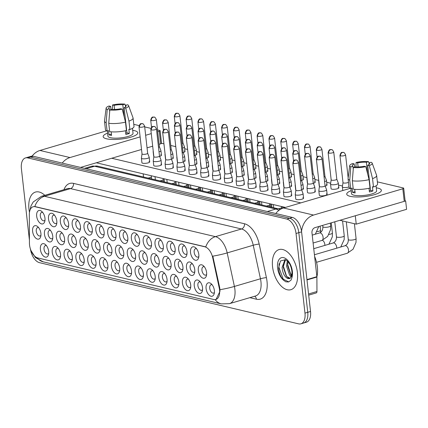 <?xml version="1.0" encoding="UTF-8"?>
<svg xmlns="http://www.w3.org/2000/svg" width="428" height="428" viewBox="0 0 428 428"><rect width="100%" height="100%" fill="white"/><g stroke="black" fill="none" stroke-linecap="round" stroke-linejoin="round"><path stroke-width="0.64" d="M84.016 227.407A6.971 3.879 73.6 0 1 89.19 222.683A6.971 3.879 73.6 0 1 92.304 229.365A6.971 3.879 73.6 0 1 92.111 232.618A6.971 3.879 73.6 0 1 87.799 234.603A6.971 3.879 73.6 0 1 84.016 227.407M90.11 223.694A4.355 2.424 -106.4 0 0 89.013 223.593A4.355 2.424 -106.4 0 0 87.654 227.161A4.355 2.424 -106.4 0 0 91.474 231.949A4.355 2.424 -106.4 0 0 92.341 231.27M72.182 224.614A6.971 3.879 73.6 0 1 77.35 219.89A6.971 3.879 73.6 0 1 80.464 226.567A6.971 3.879 73.6 0 1 80.277 229.825A6.971 3.879 73.6 0 1 75.965 231.805A6.971 3.879 73.6 0 1 72.182 224.614M78.276 220.896A4.355 2.424 -106.4 0 0 77.179 220.794A4.355 2.424 -106.4 0 0 75.82 224.363A4.355 2.424 -106.4 0 0 79.64 229.157A4.355 2.424 -106.4 0 0 80.507 228.477M60.348 221.816A6.971 3.879 73.6 0 1 65.516 217.092A6.971 3.879 73.6 0 1 68.63 223.774A6.971 3.879 73.6 0 1 68.443 227.033A6.971 3.879 73.6 0 1 64.13 229.012A6.971 3.879 73.6 0 1 60.348 221.816M66.442 218.103A4.355 2.424 -106.4 0 0 65.345 218.002A4.355 2.424 -106.4 0 0 63.986 221.57A4.355 2.424 -106.4 0 0 67.806 226.364A4.355 2.424 -106.4 0 0 68.673 225.684M95.851 230.2A6.971 3.879 73.6 0 1 101.024 225.476A6.971 3.879 73.6 0 1 104.138 232.158A6.971 3.879 73.6 0 1 103.945 235.416A6.971 3.879 73.6 0 1 99.633 237.396A6.971 3.879 73.6 0 1 95.851 230.2M101.944 226.487A4.355 2.424 -106.4 0 0 100.848 226.385A4.355 2.424 -106.4 0 0 99.489 229.954A4.355 2.424 -106.4 0 0 103.309 234.747A4.355 2.424 -106.4 0 0 104.175 234.068M107.685 232.998A6.971 3.879 73.6 0 1 112.858 228.274A6.971 3.879 73.6 0 1 115.972 234.951A6.971 3.879 73.6 0 1 115.785 238.209A6.971 3.879 73.6 0 1 111.467 240.188A6.971 3.879 73.6 0 1 107.685 232.998M113.778 229.28A4.355 2.424 -106.4 0 0 112.682 229.178A4.355 2.424 -106.4 0 0 111.323 232.746A4.355 2.424 -106.4 0 0 115.143 237.54A4.355 2.424 -106.4 0 0 116.009 236.861M48.514 219.024A6.971 3.879 73.6 0 1 53.682 214.3A6.971 3.879 73.6 0 1 56.796 220.982A6.971 3.879 73.6 0 1 56.608 224.235A6.971 3.879 73.6 0 1 52.296 226.219A6.971 3.879 73.6 0 1 48.514 219.024M54.607 215.311A4.355 2.424 -106.4 0 0 53.511 215.209A4.355 2.424 -106.4 0 0 52.152 218.778A4.355 2.424 -106.4 0 0 55.972 223.566A4.355 2.424 -106.4 0 0 56.838 222.886M119.524 235.791A6.971 3.879 73.6 0 1 124.692 231.066A6.971 3.879 73.6 0 1 127.806 237.749A6.971 3.879 73.6 0 1 127.619 241.001A6.971 3.879 73.6 0 1 123.307 242.981A6.971 3.879 73.6 0 1 119.524 235.791M125.613 232.078A4.355 2.424 -106.4 0 0 124.516 231.976A4.355 2.424 -106.4 0 0 123.157 235.544A4.355 2.424 -106.4 0 0 126.977 240.333A4.355 2.424 -106.4 0 0 127.844 239.653M131.359 238.583A6.971 3.879 73.6 0 1 136.527 233.859A6.971 3.879 73.6 0 1 139.64 240.541A6.971 3.879 73.6 0 1 139.453 243.799A6.971 3.879 73.6 0 1 135.141 245.779A6.971 3.879 73.6 0 1 131.359 238.583M137.447 234.87A4.355 2.424 -106.4 0 0 136.35 234.769A4.355 2.424 -106.4 0 0 134.991 238.337A4.355 2.424 -106.4 0 0 138.811 243.131A4.355 2.424 -106.4 0 0 139.678 242.451M143.193 241.381A6.971 3.879 73.6 0 1 148.361 236.657A6.971 3.879 73.6 0 1 151.475 243.334A6.971 3.879 73.6 0 1 151.287 246.592A6.971 3.879 73.6 0 1 146.975 248.572A6.971 3.879 73.6 0 1 143.193 241.381M149.281 237.663A4.355 2.424 -106.4 0 0 148.184 237.561A4.355 2.424 -106.4 0 0 146.825 241.13A4.355 2.424 -106.4 0 0 150.645 245.923A4.355 2.424 -106.4 0 0 151.512 245.244M155.027 244.174A6.971 3.879 73.6 0 1 160.195 239.45A6.971 3.879 73.6 0 1 163.309 246.127A6.971 3.879 73.6 0 1 163.121 249.385A6.971 3.879 73.6 0 1 158.809 251.364A6.971 3.879 73.6 0 1 155.027 244.174M161.115 240.461A4.355 2.424 -106.4 0 0 160.019 240.359A4.355 2.424 -106.4 0 0 158.665 243.928A4.355 2.424 -106.4 0 0 162.48 248.716A4.355 2.424 -106.4 0 0 163.346 248.037M166.861 246.967A6.971 3.879 73.6 0 1 172.029 242.243A6.971 3.879 73.6 0 1 175.143 248.925A6.971 3.879 73.6 0 1 174.956 252.183A6.971 3.879 73.6 0 1 170.644 254.162A6.971 3.879 73.6 0 1 166.861 246.967M172.949 243.254A4.355 2.424 -106.4 0 0 171.853 243.152A4.355 2.424 -106.4 0 0 170.499 246.721A4.355 2.424 -106.4 0 0 174.319 251.514A4.355 2.424 -106.4 0 0 175.18 250.835M178.695 249.765A6.971 3.879 73.6 0 1 183.863 245.041A6.971 3.879 73.6 0 1 186.977 251.718A6.971 3.879 73.6 0 1 186.79 254.976A6.971 3.879 73.6 0 1 182.478 256.955A6.971 3.879 73.6 0 1 178.695 249.765M184.784 246.047A4.355 2.424 -106.4 0 0 183.687 245.945A4.355 2.424 -106.4 0 0 182.333 249.513A4.355 2.424 -106.4 0 0 186.153 254.307A4.355 2.424 -106.4 0 0 187.02 253.627M190.53 252.557A6.971 3.879 73.6 0 1 195.698 247.833A6.971 3.879 73.6 0 1 198.811 254.51A6.971 3.879 73.6 0 1 198.624 257.768A6.971 3.879 73.6 0 1 194.312 259.748A6.971 3.879 73.6 0 1 190.53 252.557M196.623 248.845A4.355 2.424 -106.4 0 0 195.526 248.743A4.355 2.424 -106.4 0 0 194.168 252.311A4.355 2.424 -106.4 0 0 197.987 257.1A4.355 2.424 -106.4 0 0 198.854 256.42M36.68 216.231A6.971 3.879 73.6 0 1 41.848 211.507A6.971 3.879 73.6 0 1 44.961 218.184A6.971 3.879 73.6 0 1 44.774 221.442A6.971 3.879 73.6 0 1 40.462 223.421A6.971 3.879 73.6 0 1 36.68 216.231M42.773 212.518A4.355 2.424 -106.4 0 0 41.677 212.416A4.355 2.424 -106.4 0 0 40.318 215.985A4.355 2.424 -106.4 0 0 44.138 220.773A4.355 2.424 -106.4 0 0 45.004 220.094M115.464 250.99A6.971 3.879 73.6 0 1 120.637 246.266A6.971 3.879 73.6 0 1 123.751 252.948A6.971 3.879 73.6 0 1 123.564 256.201A6.971 3.879 73.6 0 1 119.246 258.186A6.971 3.879 73.6 0 1 115.464 250.99M121.557 247.277A4.355 2.424 -106.4 0 0 120.461 247.175A4.355 2.424 -106.4 0 0 119.102 250.744A4.355 2.424 -106.4 0 0 122.922 255.532A4.355 2.424 -106.4 0 0 123.788 254.853M79.961 242.606A6.971 3.879 73.6 0 1 85.129 237.882A6.971 3.879 73.6 0 1 88.243 244.565A6.971 3.879 73.6 0 1 88.056 247.817A6.971 3.879 73.6 0 1 83.744 249.802A6.971 3.879 73.6 0 1 79.961 242.606M86.055 238.894A4.355 2.424 -106.4 0 0 84.958 238.792A4.355 2.424 -106.4 0 0 83.599 242.36A4.355 2.424 -106.4 0 0 87.419 247.149A4.355 2.424 -106.4 0 0 88.286 246.469M68.127 239.814A6.971 3.879 73.6 0 1 73.295 235.09A6.971 3.879 73.6 0 1 76.409 241.767A6.971 3.879 73.6 0 1 76.221 245.025A6.971 3.879 73.6 0 1 71.909 247.004A6.971 3.879 73.6 0 1 68.127 239.814M74.221 236.101A4.355 2.424 -106.4 0 0 73.124 235.999A4.355 2.424 -106.4 0 0 71.765 239.568A4.355 2.424 -106.4 0 0 75.585 244.356A4.355 2.424 -106.4 0 0 76.452 243.676M56.293 237.016A6.971 3.879 73.6 0 1 61.461 232.297A6.971 3.879 73.6 0 1 64.575 238.974A6.971 3.879 73.6 0 1 64.387 242.232A6.971 3.879 73.6 0 1 60.075 244.211A6.971 3.879 73.6 0 1 56.293 237.016M62.386 233.303A4.355 2.424 -106.4 0 0 61.29 233.201A4.355 2.424 -106.4 0 0 59.931 236.77A4.355 2.424 -106.4 0 0 63.751 241.563A4.355 2.424 -106.4 0 0 64.617 240.884M91.795 245.399A6.971 3.879 73.6 0 1 96.969 240.675A6.971 3.879 73.6 0 1 100.082 247.357A6.971 3.879 73.6 0 1 99.89 250.615A6.971 3.879 73.6 0 1 95.578 252.595A6.971 3.879 73.6 0 1 91.795 245.399M97.889 241.686A4.355 2.424 -106.4 0 0 96.792 241.585A4.355 2.424 -106.4 0 0 95.433 245.153A4.355 2.424 -106.4 0 0 99.253 249.947A4.355 2.424 -106.4 0 0 100.12 249.267M103.629 248.197A6.971 3.879 73.6 0 1 108.803 243.473A6.971 3.879 73.6 0 1 111.917 250.15A6.971 3.879 73.6 0 1 111.724 253.408A6.971 3.879 73.6 0 1 107.412 255.388A6.971 3.879 73.6 0 1 103.629 248.197M109.723 244.479A4.355 2.424 -106.4 0 0 108.626 244.377A4.355 2.424 -106.4 0 0 107.268 247.951A4.355 2.424 -106.4 0 0 111.087 252.739A4.355 2.424 -106.4 0 0 111.954 252.06M44.459 234.223A6.971 3.879 73.6 0 1 49.627 229.499A6.971 3.879 73.6 0 1 52.74 236.181A6.971 3.879 73.6 0 1 52.553 239.434A6.971 3.879 73.6 0 1 48.241 241.419A6.971 3.879 73.6 0 1 44.459 234.223M50.552 230.51A4.355 2.424 -106.4 0 0 49.455 230.408A4.355 2.424 -106.4 0 0 48.097 233.977A4.355 2.424 -106.4 0 0 51.916 238.765A4.355 2.424 -106.4 0 0 52.783 238.086M127.303 253.783A6.971 3.879 73.6 0 1 132.471 249.059A6.971 3.879 73.6 0 1 135.585 255.741A6.971 3.879 73.6 0 1 135.398 258.999A6.971 3.879 73.6 0 1 131.086 260.978A6.971 3.879 73.6 0 1 127.303 253.783M133.392 250.07A4.355 2.424 -106.4 0 0 132.295 249.968A4.355 2.424 -106.4 0 0 130.936 253.536A4.355 2.424 -106.4 0 0 134.756 258.33A4.355 2.424 -106.4 0 0 135.623 257.651M139.137 256.581A6.971 3.879 73.6 0 1 144.306 251.857A6.971 3.879 73.6 0 1 147.419 258.533A6.971 3.879 73.6 0 1 147.232 261.792A6.971 3.879 73.6 0 1 142.92 263.771A6.971 3.879 73.6 0 1 139.137 256.581M145.226 252.862A4.355 2.424 -106.4 0 0 144.129 252.761A4.355 2.424 -106.4 0 0 142.77 256.329A4.355 2.424 -106.4 0 0 146.59 261.123A4.355 2.424 -106.4 0 0 147.457 260.443M150.972 259.373A6.971 3.879 73.6 0 1 156.14 254.649A6.971 3.879 73.6 0 1 159.253 261.331A6.971 3.879 73.6 0 1 159.066 264.584A6.971 3.879 73.6 0 1 154.754 266.564A6.971 3.879 73.6 0 1 150.972 259.373M157.06 255.66A4.355 2.424 -106.4 0 0 155.963 255.559A4.355 2.424 -106.4 0 0 154.604 259.127A4.355 2.424 -106.4 0 0 158.424 263.916A4.355 2.424 -106.4 0 0 159.291 263.236M162.806 262.166A6.971 3.879 73.6 0 1 167.974 257.442A6.971 3.879 73.6 0 1 171.088 264.124A6.971 3.879 73.6 0 1 170.9 267.382A6.971 3.879 73.6 0 1 166.588 269.362A6.971 3.879 73.6 0 1 162.806 262.166M168.894 258.453A4.355 2.424 -106.4 0 0 167.797 258.351A4.355 2.424 -106.4 0 0 166.444 261.92A4.355 2.424 -106.4 0 0 170.258 266.714A4.355 2.424 -106.4 0 0 171.125 266.034M174.64 264.964A6.971 3.879 73.6 0 1 179.808 260.24A6.971 3.879 73.6 0 1 182.922 266.917A6.971 3.879 73.6 0 1 182.735 270.175A6.971 3.879 73.6 0 1 178.423 272.154A6.971 3.879 73.6 0 1 174.64 264.964M180.728 261.246A4.355 2.424 -106.4 0 0 179.632 261.144A4.355 2.424 -106.4 0 0 178.278 264.713A4.355 2.424 -106.4 0 0 182.098 269.506A4.355 2.424 -106.4 0 0 182.959 268.827M186.474 267.757A6.971 3.879 73.6 0 1 191.642 263.033A6.971 3.879 73.6 0 1 194.756 269.71A6.971 3.879 73.6 0 1 194.569 272.968A6.971 3.879 73.6 0 1 190.257 274.947A6.971 3.879 73.6 0 1 186.474 267.757M192.563 264.044A4.355 2.424 -106.4 0 0 191.466 263.942A4.355 2.424 -106.4 0 0 190.112 267.511A4.355 2.424 -106.4 0 0 193.932 272.299A4.355 2.424 -106.4 0 0 194.799 271.62M198.308 270.55A6.971 3.879 73.6 0 1 203.477 265.825A6.971 3.879 73.6 0 1 206.59 272.508A6.971 3.879 73.6 0 1 206.403 275.766A6.971 3.879 73.6 0 1 202.091 277.745A6.971 3.879 73.6 0 1 198.308 270.55M204.402 266.837A4.355 2.424 -106.4 0 0 203.305 266.735A4.355 2.424 -106.4 0 0 201.946 270.303A4.355 2.424 -106.4 0 0 205.766 275.097A4.355 2.424 -106.4 0 0 206.633 274.418M32.624 231.43A6.971 3.879 73.6 0 1 37.792 226.706A6.971 3.879 73.6 0 1 40.906 233.383A6.971 3.879 73.6 0 1 40.719 236.641A6.971 3.879 73.6 0 1 36.407 238.621A6.971 3.879 73.6 0 1 32.624 231.43M38.718 227.717A4.355 2.424 -106.4 0 0 37.621 227.616A4.355 2.424 -106.4 0 0 36.262 231.184A4.355 2.424 -106.4 0 0 40.082 235.972A4.355 2.424 -106.4 0 0 40.949 235.293M123.243 268.982A6.971 3.879 73.6 0 1 128.416 264.258A6.971 3.879 73.6 0 1 131.53 270.94A6.971 3.879 73.6 0 1 131.343 274.198A6.971 3.879 73.6 0 1 127.025 276.178A6.971 3.879 73.6 0 1 123.243 268.982M129.336 265.269A4.355 2.424 -106.4 0 0 128.239 265.167A4.355 2.424 -106.4 0 0 126.881 268.736A4.355 2.424 -106.4 0 0 130.701 273.529A4.355 2.424 -106.4 0 0 131.567 272.85M111.408 266.189A6.971 3.879 73.6 0 1 116.582 261.465A6.971 3.879 73.6 0 1 119.696 268.147A6.971 3.879 73.6 0 1 119.503 271.4A6.971 3.879 73.6 0 1 115.191 273.385A6.971 3.879 73.6 0 1 111.408 266.189M117.502 262.476A4.355 2.424 -106.4 0 0 116.405 262.375A4.355 2.424 -106.4 0 0 115.046 265.943A4.355 2.424 -106.4 0 0 118.866 270.731A4.355 2.424 -106.4 0 0 119.733 270.052M87.74 260.599A6.971 3.879 73.6 0 1 92.908 255.88A6.971 3.879 73.6 0 1 96.027 262.557A6.971 3.879 73.6 0 1 95.835 265.815A6.971 3.879 73.6 0 1 91.522 267.794A6.971 3.879 73.6 0 1 87.74 260.599M93.834 256.886A4.355 2.424 -106.4 0 0 92.737 256.784A4.355 2.424 -106.4 0 0 91.378 260.352A4.355 2.424 -106.4 0 0 95.198 265.146A4.355 2.424 -106.4 0 0 96.065 264.467M75.906 257.806A6.971 3.879 73.6 0 1 81.074 253.082A6.971 3.879 73.6 0 1 84.188 259.764A6.971 3.879 73.6 0 1 84 263.017A6.971 3.879 73.6 0 1 79.688 265.002A6.971 3.879 73.6 0 1 75.906 257.806M81.999 254.093A4.355 2.424 -106.4 0 0 80.903 253.991A4.355 2.424 -106.4 0 0 79.544 257.56A4.355 2.424 -106.4 0 0 83.364 262.348A4.355 2.424 -106.4 0 0 84.23 261.669M64.072 255.013A6.971 3.879 73.6 0 1 69.24 250.289A6.971 3.879 73.6 0 1 72.353 256.966A6.971 3.879 73.6 0 1 72.166 260.224A6.971 3.879 73.6 0 1 67.854 262.204A6.971 3.879 73.6 0 1 64.072 255.013M70.165 251.3A4.355 2.424 -106.4 0 0 69.069 251.199A4.355 2.424 -106.4 0 0 67.71 254.767A4.355 2.424 -106.4 0 0 71.529 259.555A4.355 2.424 -106.4 0 0 72.396 258.876M52.237 252.215A6.971 3.879 73.6 0 1 57.406 247.496A6.971 3.879 73.6 0 1 60.519 254.173A6.971 3.879 73.6 0 1 60.332 257.431A6.971 3.879 73.6 0 1 56.02 259.411A6.971 3.879 73.6 0 1 52.237 252.215M58.331 248.502A4.355 2.424 -106.4 0 0 57.234 248.401A4.355 2.424 -106.4 0 0 55.875 251.969A4.355 2.424 -106.4 0 0 59.695 256.763A4.355 2.424 -106.4 0 0 60.562 256.083M99.574 263.397A6.971 3.879 73.6 0 1 104.748 258.673A6.971 3.879 73.6 0 1 107.861 265.349A6.971 3.879 73.6 0 1 107.669 268.607A6.971 3.879 73.6 0 1 103.357 270.587A6.971 3.879 73.6 0 1 99.574 263.397M105.668 259.684A4.355 2.424 -106.4 0 0 104.571 259.582A4.355 2.424 -106.4 0 0 103.212 263.15A4.355 2.424 -106.4 0 0 107.032 267.939A4.355 2.424 -106.4 0 0 107.899 267.259M135.082 271.78A6.971 3.879 73.6 0 1 140.25 267.056A6.971 3.879 73.6 0 1 143.364 273.733A6.971 3.879 73.6 0 1 143.177 276.991A6.971 3.879 73.6 0 1 138.865 278.97A6.971 3.879 73.6 0 1 135.082 271.78M141.17 268.067A4.355 2.424 -106.4 0 0 140.074 267.965A4.355 2.424 -106.4 0 0 138.715 271.534A4.355 2.424 -106.4 0 0 142.535 276.322A4.355 2.424 -106.4 0 0 143.401 275.643M146.916 274.573A6.971 3.879 73.6 0 1 152.084 269.849A6.971 3.879 73.6 0 1 155.198 276.531A6.971 3.879 73.6 0 1 155.011 279.784A6.971 3.879 73.6 0 1 150.699 281.768A6.971 3.879 73.6 0 1 146.916 274.573M153.005 270.86A4.355 2.424 -106.4 0 0 151.908 270.758A4.355 2.424 -106.4 0 0 150.549 274.327A4.355 2.424 -106.4 0 0 154.369 279.115A4.355 2.424 -106.4 0 0 155.236 278.435M158.751 277.365A6.971 3.879 73.6 0 1 163.919 272.641A6.971 3.879 73.6 0 1 167.032 279.324A6.971 3.879 73.6 0 1 166.845 282.582A6.971 3.879 73.6 0 1 162.533 284.561A6.971 3.879 73.6 0 1 158.751 277.365M164.839 273.653A4.355 2.424 -106.4 0 0 163.742 273.551A4.355 2.424 -106.4 0 0 162.383 277.119A4.355 2.424 -106.4 0 0 166.203 281.913A4.355 2.424 -106.4 0 0 167.07 281.233M170.585 280.163A6.971 3.879 73.6 0 1 175.753 275.439A6.971 3.879 73.6 0 1 178.867 282.116A6.971 3.879 73.6 0 1 178.679 285.374A6.971 3.879 73.6 0 1 174.367 287.354A6.971 3.879 73.6 0 1 170.585 280.163M176.673 276.445A4.355 2.424 -106.4 0 0 175.576 276.344A4.355 2.424 -106.4 0 0 174.223 279.912A4.355 2.424 -106.4 0 0 178.037 284.706A4.355 2.424 -106.4 0 0 178.904 284.026M182.419 282.956A6.971 3.879 73.6 0 1 187.587 278.232A6.971 3.879 73.6 0 1 190.701 284.914A6.971 3.879 73.6 0 1 190.514 288.167A6.971 3.879 73.6 0 1 186.201 290.147A6.971 3.879 73.6 0 1 182.419 282.956M188.507 279.243A4.355 2.424 -106.4 0 0 187.411 279.142A4.355 2.424 -106.4 0 0 186.057 282.71A4.355 2.424 -106.4 0 0 189.877 287.498A4.355 2.424 -106.4 0 0 190.738 286.819M194.253 285.749A6.971 3.879 73.6 0 1 199.421 281.025A6.971 3.879 73.6 0 1 202.535 287.707A6.971 3.879 73.6 0 1 202.348 290.965A6.971 3.879 73.6 0 1 198.036 292.945A6.971 3.879 73.6 0 1 194.253 285.749M200.341 282.036A4.355 2.424 -106.4 0 0 199.245 281.934A4.355 2.424 -106.4 0 0 197.891 285.503A4.355 2.424 -106.4 0 0 201.711 290.296A4.355 2.424 -106.4 0 0 202.578 289.617M206.087 288.547A6.971 3.879 73.6 0 1 211.255 283.823A6.971 3.879 73.6 0 1 214.369 290.5A6.971 3.879 73.6 0 1 214.182 293.758A6.971 3.879 73.6 0 1 209.87 295.737A6.971 3.879 73.6 0 1 206.087 288.547M212.181 284.829A4.355 2.424 -106.4 0 0 211.084 284.727A4.355 2.424 -106.4 0 0 209.725 288.295A4.355 2.424 -106.4 0 0 213.545 293.089A4.355 2.424 -106.4 0 0 214.412 292.41M40.403 249.422A6.971 3.879 73.6 0 1 45.571 244.698A6.971 3.879 73.6 0 1 48.685 251.38A6.971 3.879 73.6 0 1 48.498 254.633A6.971 3.879 73.6 0 1 44.186 256.618A6.971 3.879 73.6 0 1 40.403 249.422M46.497 245.709A4.355 2.424 -106.4 0 0 45.4 245.608A4.355 2.424 -106.4 0 0 44.041 249.176A4.355 2.424 -106.4 0 0 47.861 253.965A4.355 2.424 -106.4 0 0 48.728 253.285M219.211 287.851A11.765 6.543 73.6 0 1 219.537 289.842A11.765 6.543 73.6 0 1 215.873 299.477A11.765 6.543 73.6 0 1 213.818 299.509L37.803 257.95A11.765 6.543 73.6 0 1 29.43 243.04L29.334 214.46A11.765 6.543 73.6 0 1 33.111 206.761A11.765 6.543 73.6 0 1 35.166 206.735L204.793 246.785A11.765 6.543 73.6 0 1 212.727 257.763L219.211 287.851L219.714 287.707L219.955 289.697L219.928 291.42L216.038 299.429M297.401 272.572A20.913 11.636 -106.4 0 0 279.067 249.572A20.913 11.636 -106.4 0 0 272.55 266.703A20.913 11.636 -106.4 0 0 290.88 289.697A20.913 11.636 -106.4 0 0 297.401 272.572A20.913 11.636 -106.4 0 0 279.067 249.572A20.913 11.636 -106.4 0 0 272.55 266.703A20.913 11.636 -106.4 0 0 290.88 289.697A20.913 11.636 -106.4 0 0 297.401 272.572M44.812 195.323A20.913 11.636 -106.4 0 0 35.487 192.06A20.913 11.636 -106.4 0 0 28.97 209.19A20.913 11.636 -106.4 0 0 29.473 212.341A20.913 11.636 -106.4 0 1 28.97 209.19A20.913 11.636 -106.4 0 1 35.487 192.06A20.913 11.636 -106.4 0 1 44.812 195.323M30.436 249.069A13.07 7.271 -106.4 0 0 39.51 262.68L298.616 323.857A13.07 7.271 -106.4 0 0 300.9 323.825L306.453 322.188A13.07 7.271 -106.4 0 0 310.53 311.482L301.596 231.853A13.07 7.271 -106.4 0 0 292.42 217.445L33.314 156.263L30.532 157.081A13.07 7.271 -106.4 0 0 28.253 157.119A13.07 7.271 -106.4 0 1 30.532 157.081L289.644 218.264L30.532 157.081L27.756 157.9A13.07 7.271 -106.4 0 0 25.471 157.932A13.07 7.271 -106.4 0 0 21.4 168.643L29.42 240.129M301.596 231.853L298.819 232.672A13.07 7.271 -106.4 0 0 289.644 218.264A13.07 7.271 -106.4 0 1 298.819 232.672L307.748 312.301L298.819 232.672L296.037 233.49A13.07 7.271 -106.4 0 0 286.862 219.083L27.756 157.9M303.677 323.006A13.07 7.271 -106.4 0 0 307.748 312.301A13.07 7.271 -106.4 0 1 303.677 323.006M29.874 210.539L31.014 205.868L33.24 201.952L41.42 196.324A17.43 9.694 73.6 0 1 44.464 196.281A15.253 12.08 -76.7 0 0 34.818 206.531L205.788 246.903A15.253 12.08 103.3 0 1 215.434 236.647A17.43 9.694 73.6 0 1 227.182 252.911A15.253 1.675 167.8 0 1 212.807 256.153L219.714 287.707M300.9 323.825A13.07 7.271 -106.4 0 0 304.971 313.119L296.037 233.49M33.314 156.263A13.07 7.271 -106.4 0 0 31.03 156.3L25.471 157.932M182.579 148.035A3.922 0.984 -6.4 0 0 182.933 147.938A3.922 0.984 -6.4 0 0 184.5 146.948A3.922 0.984 -6.4 0 0 184.484 146.884L182.943 142.856A2.83 0.712 -6.4 0 1 182.943 142.877A2.83 0.712 -6.4 0 1 182.071 143.508M153.224 150.998L153.144 151.555A3.922 0.984 -6.4 0 0 153.144 151.619A3.922 0.984 -6.4 0 0 153.32 151.87M159.018 151.833A3.922 0.984 -6.4 0 0 159.371 151.731A3.922 0.984 -6.4 0 0 160.939 150.747A3.922 0.984 -6.4 0 0 160.923 150.683L159.382 146.654A2.83 0.712 -6.4 0 1 159.382 146.676A2.83 0.712 -6.4 0 1 158.51 147.307M139.544 127.132A2.83 0.712 -6.4 0 0 142.722 127.046A2.83 0.712 -6.4 0 0 144.616 126.153C143.61 124.206 142.888 123.392 142.449 123.713A2.83 2.242 -76.7 0 0 141.497 123.746A2.83 2.242 103.3 0 0 139.544 127.132A2.83 0.712 -6.4 0 1 138.988 126.784L142.026 153.903A2.83 0.712 -6.4 0 1 142.026 153.855L141.417 158.151A3.922 0.984 -6.4 0 0 141.417 158.216A3.922 0.984 -6.4 0 0 142.187 158.697A3.922 0.984 -6.4 0 0 147.644 158.328A3.922 0.984 -6.4 0 0 149.212 157.338A3.922 0.984 -6.4 0 0 149.195 157.279L147.655 153.245M142.026 153.903A2.83 0.712 -6.4 0 0 142.583 154.251A2.83 0.712 -6.4 0 0 146.526 153.984A2.83 0.712 -6.4 0 0 147.655 153.272A2.83 0.712 -6.4 0 0 147.644 153.224M194.414 150.827A3.922 0.984 -6.4 0 0 194.767 150.731A3.922 0.984 -6.4 0 0 196.334 149.741A3.922 0.984 -6.4 0 0 196.318 149.682L194.777 145.648M193.905 146.306A2.83 0.712 -6.4 0 0 194.777 145.675A2.83 0.712 -6.4 0 0 194.767 145.627M206.248 153.62A3.922 0.984 -6.4 0 0 206.601 153.524A3.922 0.984 -6.4 0 0 208.169 152.539A3.922 0.984 -6.4 0 0 208.152 152.475L206.612 148.446M205.74 149.099A2.83 0.712 -6.4 0 0 206.617 148.468A2.83 0.712 -6.4 0 0 206.601 148.42M218.082 156.418A3.922 0.984 -6.4 0 0 218.435 156.316A3.922 0.984 -6.4 0 0 220.003 155.332A3.922 0.984 -6.4 0 0 219.987 155.268L218.446 151.239M217.574 151.892A2.83 0.712 -6.4 0 0 218.451 151.261A2.83 0.712 -6.4 0 0 218.441 151.218M229.916 159.211A3.922 0.984 -6.4 0 0 230.269 159.114A3.922 0.984 -6.4 0 0 231.837 158.125A3.922 0.984 -6.4 0 0 231.821 158.066L230.28 154.032M229.408 154.685A2.83 0.712 -6.4 0 0 230.285 154.059A2.83 0.712 -6.4 0 0 230.275 154.01M165.058 153.791L164.978 154.353A3.922 0.984 -6.4 0 0 164.978 154.417A3.922 0.984 -6.4 0 0 165.155 154.669M170.852 154.626A3.922 0.984 -6.4 0 0 171.205 154.529A3.922 0.984 -6.4 0 0 172.773 153.54A3.922 0.984 -6.4 0 0 172.757 153.481L171.216 149.447M170.344 150.105A2.83 0.712 -6.4 0 0 171.216 149.474A2.83 0.712 -6.4 0 0 171.205 149.426M176.892 156.589L176.812 157.146A3.922 0.984 -6.4 0 0 176.812 157.21A3.922 0.984 -6.4 0 0 176.989 157.461M182.686 157.418A3.922 0.984 -6.4 0 0 183.04 157.322A3.922 0.984 -6.4 0 0 184.607 156.338A3.922 0.984 -6.4 0 0 184.591 156.274L183.05 152.245M182.178 152.898A2.83 0.712 -6.4 0 0 183.056 152.266A2.83 0.712 -6.4 0 0 183.04 152.218M188.727 159.382L188.646 159.938A3.922 0.984 -6.4 0 0 188.646 160.002A3.922 0.984 -6.4 0 0 188.823 160.254M194.521 160.211A3.922 0.984 -6.4 0 0 194.874 160.115A3.922 0.984 -6.4 0 0 196.441 159.13A3.922 0.984 -6.4 0 0 196.425 159.066L194.884 155.038M194.012 155.69A2.83 0.712 -6.4 0 0 194.89 155.059A2.83 0.712 -6.4 0 0 194.879 155.016M153.861 156.675L153.251 160.944A3.922 0.984 -6.4 0 0 153.251 161.008A3.922 0.984 -6.4 0 0 154.021 161.49A3.922 0.984 -6.4 0 0 159.478 161.121A3.922 0.984 -6.4 0 0 161.046 160.136A3.922 0.984 -6.4 0 0 161.03 160.072L159.489 156.043M153.861 156.648A2.83 0.712 -6.4 0 0 153.861 156.696A2.83 0.712 -6.4 0 0 154.417 157.044A2.83 0.712 -6.4 0 0 158.36 156.776A2.83 0.712 -6.4 0 0 159.489 156.065A2.83 0.712 -6.4 0 0 159.478 156.017M316.891 276.723A21.785 12.118 -106.4 0 0 317.367 266.965A21.785 12.118 -106.4 0 0 314.617 256.447M291.971 272.984L291.864 271.063C291.227 266.928 289.938 262.439 285.519 259.705L280.431 260.978L278.617 267.992C279.013 273.257 280.789 277.424 283.941 280.479L285.792 281.827L288.6 281.961L291.035 280.131L291.816 277.933L291.971 272.989L290.307 278.221L286.418 277.719C283.925 275.509 282.485 272.064 282.1 267.377L285.011 259.534M291.366 276.804L289.622 275.193L286.514 266.077L287.322 260.936M291.682 275.878L290.724 274.867L287.616 265.756L288.044 261.695M290.114 278.355L286.316 276.167L283.202 267.056L285.492 259.7M288.745 281.913L283.224 279.179L278.944 267.366L279.088 263.659M286.664 276.574L283.352 266.066L283.325 264.456M291.072 275.274L287.766 264.766L287.734 263.161M377.945 188.138A17.43 4.382 173.6 0 1 379.743 192.45A17.43 4.382 173.6 0 1 350.163 196.324A17.43 4.382 173.6 0 1 348.804 195.922A17.43 4.382 173.6 0 1 351.163 190.642A17.43 4.382 173.6 0 0 346.734 194.173A17.43 4.382 173.6 0 0 350.163 196.324A17.43 4.382 173.6 0 0 369.739 195.794A17.43 4.382 173.6 0 0 381.375 190.289A17.43 4.382 173.6 0 0 377.945 188.138A17.43 4.382 173.6 0 0 376.276 187.822A17.43 4.382 173.6 0 1 377.945 188.138M301.542 231.398A17.43 13.803 -76.7 0 1 313.564 215.065L402.823 188.78A2.177 0.546 -6.4 0 0 403.695 188.234A2.177 0.546 -6.4 0 0 403.267 187.962L377.357 181.846M275.776 213.513A17.43 13.803 -76.7 0 1 283.534 207.976L350.19 188.347M403.695 188.234L405.107 200.807A2.177 0.546 173.6 0 1 404.235 201.353L314.971 227.637A4.355 3.451 103.3 0 0 311.969 232.853L316.886 276.675A2.177 1.214 73.6 0 1 316.907 277.034L316.955 291.505A2.177 1.214 73.6 0 1 316.255 292.929L308.695 295.154M134.371 130.626A17.43 4.382 173.6 0 1 136.168 134.938A17.43 4.382 173.6 0 1 106.583 138.806A17.43 4.382 173.6 0 1 105.229 138.41A17.43 4.382 173.6 0 1 107.583 133.129A17.43 4.382 173.6 0 0 103.159 136.66A17.43 4.382 173.6 0 0 106.583 138.806A17.43 4.382 173.6 0 0 126.164 138.281A17.43 4.382 173.6 0 0 137.8 132.776A17.43 4.382 173.6 0 0 134.371 130.626A17.43 4.382 173.6 0 0 132.696 130.31A17.43 4.382 173.6 0 1 134.371 130.626M62.226 163.089A17.43 13.803 -76.7 0 1 69.983 157.552L140.122 136.901M32.1 156.134A17.43 13.803 -76.7 0 1 39.959 150.463L106.609 130.834M145.638 135.275L151.271 133.616M157.707 131.722L159.248 131.268A2.177 0.546 -6.4 0 0 160.12 130.717A2.177 0.546 -6.4 0 0 159.692 130.449L157.504 129.935M133.782 124.334L139.111 125.591M144.701 126.907L150.945 128.384M160.12 130.717L161.527 143.289A2.177 0.546 173.6 0 1 160.661 143.84L159.114 144.295M152.684 146.189L147.05 147.847M141.529 149.474L80.571 167.423M302.794 197.709A3.922 0.984 173.6 0 1 303.564 198.191A3.922 0.984 173.6 0 1 300.948 199.432A3.922 0.984 173.6 0 1 296.545 199.55A3.922 0.984 173.6 0 1 295.775 199.068L295.267 194.542A3.922 0.984 -6.4 0 0 296.037 195.024A3.922 0.984 -6.4 0 0 301.494 194.654A3.922 0.984 -6.4 0 0 303.061 193.665A3.922 0.984 -6.4 0 0 303.045 193.606L301.505 189.572M290.96 194.917A3.922 0.984 173.6 0 1 291.73 195.398A3.922 0.984 173.6 0 1 289.114 196.639A3.922 0.984 173.6 0 1 284.711 196.757A3.922 0.984 173.6 0 1 283.941 196.275L283.432 191.749A3.922 0.984 -6.4 0 0 284.203 192.231A3.922 0.984 -6.4 0 0 289.654 191.862A3.922 0.984 -6.4 0 0 291.222 190.872A3.922 0.984 -6.4 0 0 291.211 190.808L289.67 186.779M279.126 192.119A3.922 0.984 173.6 0 1 279.896 192.605A3.922 0.984 173.6 0 1 277.28 193.841A3.922 0.984 173.6 0 1 272.877 193.964A3.922 0.984 173.6 0 1 272.101 193.477L271.598 188.951A3.922 0.984 -6.4 0 0 272.369 189.438A3.922 0.984 -6.4 0 0 277.82 189.064A3.922 0.984 -6.4 0 0 279.388 188.079A3.922 0.984 -6.4 0 0 279.377 188.015L277.836 183.987M267.291 189.326A3.922 0.984 173.6 0 1 268.062 189.813A3.922 0.984 173.6 0 1 265.446 191.049A3.922 0.984 173.6 0 1 261.037 191.166A3.922 0.984 173.6 0 1 260.267 190.685L259.759 186.159A3.922 0.984 -6.4 0 0 260.534 186.64A3.922 0.984 -6.4 0 0 265.986 186.271A3.922 0.984 -6.4 0 0 267.554 185.281A3.922 0.984 -6.4 0 0 267.537 185.222L266.002 181.188A2.83 0.712 -6.4 0 1 266.002 181.215A2.83 0.712 -6.4 0 1 264.873 181.927A2.83 0.712 -6.4 0 1 260.93 182.194A2.83 0.712 -6.4 0 1 260.374 181.846A2.83 0.712 -6.4 0 1 260.374 181.798M255.457 186.533A3.922 0.984 173.6 0 1 256.228 187.015A3.922 0.984 173.6 0 1 253.611 188.256A3.922 0.984 173.6 0 1 249.203 188.374A3.922 0.984 173.6 0 1 248.433 187.892L247.924 183.366A3.922 0.984 -6.4 0 0 248.7 183.847A3.922 0.984 -6.4 0 0 254.152 183.478A3.922 0.984 -6.4 0 0 255.719 182.489A3.922 0.984 -6.4 0 0 255.703 182.424L254.168 178.396M243.623 183.74A3.922 0.984 173.6 0 1 244.393 184.222A3.922 0.984 173.6 0 1 241.777 185.458A3.922 0.984 173.6 0 1 237.369 185.581A3.922 0.984 173.6 0 1 236.598 185.094L236.09 180.568A3.922 0.984 -6.4 0 0 236.861 181.055A3.922 0.984 -6.4 0 0 242.318 180.68A3.922 0.984 -6.4 0 0 243.885 179.696A3.922 0.984 -6.4 0 0 243.869 179.632L242.328 175.603A2.83 0.712 -6.4 0 0 242.323 175.582M231.789 180.942A3.922 0.984 173.6 0 1 232.559 181.429A3.922 0.984 173.6 0 1 229.943 182.665A3.922 0.984 173.6 0 1 225.535 182.783A3.922 0.984 173.6 0 1 224.764 182.301L224.256 177.775A3.922 0.984 -6.4 0 0 225.026 178.257A3.922 0.984 -6.4 0 0 230.483 177.888A3.922 0.984 -6.4 0 0 232.051 176.903A3.922 0.984 -6.4 0 0 232.035 176.839L230.494 172.81M219.955 178.15A3.922 0.984 173.6 0 1 220.725 178.631A3.922 0.984 173.6 0 1 218.109 179.872A3.922 0.984 173.6 0 1 213.7 179.99A3.922 0.984 173.6 0 1 212.93 179.509L212.422 174.982A3.922 0.984 -6.4 0 0 213.192 175.464A3.922 0.984 -6.4 0 0 218.649 175.095A3.922 0.984 -6.4 0 0 220.217 174.105A3.922 0.984 -6.4 0 0 220.201 174.041L218.66 170.012A2.83 0.712 -6.4 0 0 218.655 169.991M208.12 175.357A3.922 0.984 173.6 0 1 208.891 175.838A3.922 0.984 173.6 0 1 206.275 177.08A3.922 0.984 173.6 0 1 201.866 177.197A3.922 0.984 173.6 0 1 201.096 176.711L200.588 172.184A3.922 0.984 -6.4 0 0 201.358 172.671A3.922 0.984 -6.4 0 0 206.815 172.297A3.922 0.984 -6.4 0 0 208.383 171.312A3.922 0.984 -6.4 0 0 208.366 171.248L206.826 167.22M326.355 193.911A3.922 0.984 173.6 0 1 327.126 194.392A3.922 0.984 173.6 0 1 324.51 195.633A3.922 0.984 173.6 0 1 320.107 195.751A3.922 0.984 173.6 0 1 319.336 195.27L318.828 190.744A3.922 0.984 -6.4 0 0 319.598 191.225A3.922 0.984 -6.4 0 0 325.055 190.856A3.922 0.984 -6.4 0 0 326.623 189.866A3.922 0.984 -6.4 0 0 326.607 189.807L325.066 185.773M314.521 191.118A3.922 0.984 173.6 0 1 315.292 191.6A3.922 0.984 173.6 0 1 312.675 192.841A3.922 0.984 173.6 0 1 308.272 192.958A3.922 0.984 173.6 0 1 307.502 192.477L306.994 187.951A3.922 0.984 -6.4 0 0 307.764 188.432A3.922 0.984 -6.4 0 0 313.221 188.063A3.922 0.984 -6.4 0 0 314.783 187.073A3.922 0.984 -6.4 0 0 314.773 187.009L313.232 182.981M302.687 188.325A3.922 0.984 173.6 0 1 303.457 188.807A3.922 0.984 173.6 0 1 301.617 189.871M290.853 185.527A3.922 0.984 173.6 0 1 291.623 186.014A3.922 0.984 173.6 0 1 289.783 187.073M279.019 182.735A3.922 0.984 173.6 0 1 279.789 183.216A3.922 0.984 173.6 0 1 277.949 184.281M267.184 179.942A3.922 0.984 173.6 0 1 267.955 180.423A3.922 0.984 173.6 0 1 266.114 181.488M255.35 177.144A3.922 0.984 173.6 0 1 256.121 177.631A3.922 0.984 173.6 0 1 254.28 178.69M243.516 174.351A3.922 0.984 173.6 0 1 244.286 174.833A3.922 0.984 173.6 0 1 242.446 175.897M231.682 171.558A3.922 0.984 173.6 0 1 232.452 172.04A3.922 0.984 173.6 0 1 230.612 173.105M219.848 168.76A3.922 0.984 173.6 0 1 220.618 169.247A3.922 0.984 173.6 0 1 218.772 170.307M338.083 187.32A3.922 0.984 173.6 0 1 338.853 187.801A3.922 0.984 173.6 0 1 336.237 189.042A3.922 0.984 173.6 0 1 331.834 189.16A3.922 0.984 173.6 0 1 331.063 188.678L330.555 184.152A3.922 0.984 -6.4 0 0 331.325 184.634A3.922 0.984 -6.4 0 0 336.783 184.265A3.922 0.984 -6.4 0 0 338.35 183.275A3.922 0.984 -6.4 0 0 338.334 183.211L336.793 179.182A2.83 0.712 -6.4 0 1 336.793 179.204A2.83 0.712 -6.4 0 1 335.664 179.921A2.83 0.712 -6.4 0 1 331.721 180.188A2.83 0.712 -6.4 0 1 331.165 179.835A2.83 0.712 -6.4 0 1 331.165 179.792M326.248 184.527A3.922 0.984 173.6 0 1 327.019 185.008A3.922 0.984 173.6 0 1 325.178 186.073M314.414 181.729A3.922 0.984 173.6 0 1 315.185 182.216A3.922 0.984 173.6 0 1 313.344 183.275M302.58 178.936A3.922 0.984 173.6 0 1 303.35 179.418A3.922 0.984 173.6 0 1 301.51 180.482M290.746 176.143A3.922 0.984 173.6 0 1 291.516 176.625A3.922 0.984 173.6 0 1 289.676 177.69M278.912 173.345A3.922 0.984 173.6 0 1 279.682 173.832A3.922 0.984 173.6 0 1 277.842 174.892M267.077 170.553A3.922 0.984 173.6 0 1 267.848 171.034A3.922 0.984 173.6 0 1 266.007 172.099M255.243 167.76A3.922 0.984 173.6 0 1 256.014 168.241A3.922 0.984 173.6 0 1 254.173 169.306M196.286 172.559A3.922 0.984 173.6 0 1 197.057 173.046A3.922 0.984 173.6 0 1 194.435 174.282A3.922 0.984 173.6 0 1 190.032 174.399A3.922 0.984 173.6 0 1 189.262 173.918L188.753 169.392A3.922 0.984 -6.4 0 0 189.524 169.873A3.922 0.984 -6.4 0 0 194.981 169.504A3.922 0.984 -6.4 0 0 196.548 168.52A3.922 0.984 -6.4 0 0 196.532 168.455L194.991 164.427M184.452 169.766A3.922 0.984 173.6 0 1 185.222 170.248A3.922 0.984 173.6 0 1 182.601 171.489A3.922 0.984 173.6 0 1 178.198 171.607A3.922 0.984 173.6 0 1 177.427 171.125L176.919 166.599A3.922 0.984 -6.4 0 0 177.69 167.081A3.922 0.984 -6.4 0 0 183.147 166.711A3.922 0.984 -6.4 0 0 184.714 165.722A3.922 0.984 -6.4 0 0 184.698 165.663L183.157 161.629M172.618 166.974A3.922 0.984 173.6 0 1 173.388 167.455A3.922 0.984 173.6 0 1 170.767 168.696A3.922 0.984 173.6 0 1 166.364 168.814A3.922 0.984 173.6 0 1 165.593 168.327L165.085 163.801A3.922 0.984 -6.4 0 0 165.855 164.288A3.922 0.984 -6.4 0 0 171.312 163.913A3.922 0.984 -6.4 0 0 172.88 162.929A3.922 0.984 -6.4 0 0 172.864 162.865L171.323 158.836M160.778 164.175A3.922 0.984 173.6 0 1 161.554 164.662A3.922 0.984 173.6 0 1 158.932 165.898A3.922 0.984 173.6 0 1 154.529 166.016A3.922 0.984 173.6 0 1 153.759 165.534L153.251 161.008M148.944 161.383A3.922 0.984 173.6 0 1 149.714 161.864A3.922 0.984 173.6 0 1 147.098 163.105A3.922 0.984 173.6 0 1 142.695 163.223A3.922 0.984 173.6 0 1 141.925 162.742L141.417 158.216M208.013 165.968A3.922 0.984 173.6 0 1 208.784 166.449A3.922 0.984 173.6 0 1 206.938 167.514M196.179 163.175A3.922 0.984 173.6 0 1 196.95 163.656A3.922 0.984 173.6 0 1 195.104 164.721M184.34 160.377A3.922 0.984 173.6 0 1 185.115 160.864A3.922 0.984 173.6 0 1 183.27 161.923M172.505 157.584A3.922 0.984 173.6 0 1 173.281 158.066A3.922 0.984 173.6 0 1 171.435 159.13M243.409 164.962A3.922 0.984 173.6 0 1 244.179 165.449A3.922 0.984 173.6 0 1 242.334 166.508M231.575 162.169A3.922 0.984 173.6 0 1 232.345 162.651A3.922 0.984 173.6 0 1 230.499 163.715M219.741 159.376A3.922 0.984 173.6 0 1 220.511 159.858A3.922 0.984 173.6 0 1 218.665 160.923M207.906 156.578A3.922 0.984 173.6 0 1 208.677 157.065A3.922 0.984 173.6 0 1 206.831 158.13M196.067 153.786A3.922 0.984 173.6 0 1 196.843 154.267A3.922 0.984 173.6 0 1 194.997 155.332M160.671 154.792A3.922 0.984 173.6 0 1 161.442 155.273A3.922 0.984 173.6 0 1 159.601 156.338M184.233 150.993A3.922 0.984 173.6 0 1 185.008 151.475A3.922 0.984 173.6 0 1 183.163 152.539M405.107 200.802L405.658 200.935L406.6 209.319L356.235 224.149L339.918 220.292M285.412 207.425L96.343 162.779M405.658 200.935L355.299 215.766L356.235 224.149M161.527 143.289L163.945 143.862M170.772 145.472L175.78 146.654M184.703 148.762L187.614 149.447M196.538 151.555L199.448 152.245M208.372 154.347L211.282 155.038M220.206 157.146L223.116 157.83M232.04 159.938L234.951 160.628M243.874 162.731L246.785 163.421M255.709 165.529L258.619 166.214M267.543 168.322L270.453 169.012M279.377 171.114L282.287 171.805M291.211 173.912L294.122 174.597M303.045 176.705L306.93 177.62M314.88 179.498L318.764 180.418M326.714 182.296L330.678 183.227M338.553 185.089L342.512 186.025M300.793 202.893L111.719 158.253M153.829 156.397A3.922 0.984 173.6 0 1 153.652 156.145L153.144 151.619M165.663 159.195A3.922 0.984 173.6 0 1 165.486 158.943L164.978 154.417M177.497 161.987A3.922 0.984 173.6 0 1 177.32 161.736L176.812 157.21M189.331 164.78A3.922 0.984 173.6 0 1 189.155 164.529L188.646 160.002M201.165 167.578A3.922 0.984 173.6 0 1 200.989 167.327L200.481 162.801A3.922 0.984 -6.4 0 0 200.657 163.052M307.572 183.339A3.922 0.984 173.6 0 1 307.39 183.088L306.887 178.562A3.922 0.984 -6.4 0 0 307.063 178.813M319.406 186.132A3.922 0.984 173.6 0 1 319.229 185.88L318.721 181.354A3.922 0.984 -6.4 0 0 318.897 181.606M213 170.371A3.922 0.984 173.6 0 1 212.823 170.119L212.315 165.593A3.922 0.984 -6.4 0 0 212.497 165.845M224.834 173.163A3.922 0.984 173.6 0 1 224.657 172.912L224.149 168.386A3.922 0.984 -6.4 0 0 224.331 168.637M236.673 175.962A3.922 0.984 173.6 0 1 236.491 175.71L235.983 171.184A3.922 0.984 -6.4 0 0 236.165 171.435M248.508 178.754A3.922 0.984 173.6 0 1 248.326 178.503L247.817 173.977A3.922 0.984 -6.4 0 0 247.999 174.228M260.342 181.547A3.922 0.984 173.6 0 1 260.16 181.295L259.652 176.769A3.922 0.984 -6.4 0 0 259.833 177.021M272.176 184.345A3.922 0.984 173.6 0 1 271.994 184.094L271.486 179.567A3.922 0.984 -6.4 0 0 271.668 179.819M284.01 187.138A3.922 0.984 173.6 0 1 283.828 186.886L283.325 182.36A3.922 0.984 -6.4 0 0 283.502 182.612M295.844 189.93A3.922 0.984 173.6 0 1 295.662 189.679L295.16 185.153A3.922 0.984 -6.4 0 0 295.336 185.404M369.145 164.427L368.973 162.897A8.715 2.188 173.6 0 1 369.61 163.598A8.715 2.188 173.6 0 1 367.7 165.24L370.52 190.39A8.715 2.188 -6.4 0 1 369.3 190.829M369.07 179.648L365.822 166.642L364.228 166.262A8.715 2.188 173.6 0 1 355.518 166.856L353.384 167.487L352.33 180.787L353.266 189.165A14.381 3.611 173.6 0 0 370.011 188.031L369.07 179.648A14.381 3.611 173.6 0 1 352.33 180.787M376.052 185.832L376.613 190.824A12.637 3.173 173.6 0 1 368.176 194.815A12.637 3.173 173.6 0 1 353.983 195.195A12.637 3.173 173.6 0 1 351.495 193.638L350.917 188.486M354.742 189.337L355.144 192.942A12.637 3.173 173.6 0 1 353.699 192.68A12.637 3.173 173.6 0 1 352.554 192.333L352.089 188.143L350.676 188.555A14.381 3.611 173.6 0 1 349.013 187.127L348.071 178.744A14.381 3.611 173.6 0 1 348.076 178.524L349.697 165.657A11.331 2.846 173.6 0 1 352.613 163.523L354.202 163.897L354.566 167.134M353.255 169.114L352.934 166.246L350.794 166.872L349.74 180.172L350.676 188.555M349.74 180.172A14.381 3.611 173.6 0 1 348.071 178.744M365.822 166.642A11.331 2.846 173.6 0 1 353.384 167.487M350.794 166.872A11.331 2.846 173.6 0 1 349.697 165.657M358.134 166.947L357.674 162.875L356.085 162.501L355.93 166.893M356.085 162.501A11.331 2.846 173.6 0 1 368.519 161.656L366.384 162.282L367.727 174.276M368.995 163.105L368.519 161.656M352.934 166.246A8.715 2.188 173.6 0 1 352.292 165.54A8.715 2.188 173.6 0 1 354.202 163.897M357.674 162.875A8.715 2.188 173.6 0 1 366.384 162.282M369.011 188.256L369.428 191.974A12.637 3.173 173.6 0 0 372.906 190.952L372.435 186.758L373.484 187.009L372.542 178.626L369.294 165.62L367.7 165.24M368.973 162.897L371.108 162.266A11.331 2.846 173.6 0 1 372.173 163.138L376.603 175.325A14.381 3.611 173.6 0 1 376.651 175.539L377.592 183.922A14.381 3.611 173.6 0 1 373.484 187.009M376.651 175.539A14.381 3.611 173.6 0 1 372.542 178.626M372.173 163.138A11.331 2.846 173.6 0 1 369.294 165.62M372.906 190.952L370.52 190.39M354.994 191.616L352.554 192.333M125.564 106.914L125.393 105.379A8.715 2.188 173.6 0 1 126.035 106.085A8.715 2.188 173.6 0 1 124.125 107.728L126.945 132.873A8.715 2.188 -6.4 0 1 125.725 133.317M125.49 122.135L122.242 109.124L120.653 108.749A8.715 2.188 173.6 0 1 111.943 109.343L109.809 109.969L108.749 123.269L109.691 131.653A14.381 3.611 173.6 0 0 126.431 130.519L125.49 122.135A14.381 3.611 173.6 0 1 108.749 123.269M132.477 128.314L133.033 133.306A12.637 3.173 173.6 0 1 124.602 137.302A12.637 3.173 173.6 0 1 110.403 137.682A12.637 3.173 173.6 0 1 107.92 136.125L107.342 130.973M111.162 131.819L111.569 135.43A12.637 3.173 173.6 0 1 110.124 135.168A12.637 3.173 173.6 0 1 108.98 134.82L108.509 130.626L107.102 131.043A14.381 3.611 173.6 0 1 105.438 129.614L104.496 121.231A14.381 3.611 173.6 0 1 104.496 121.012L106.117 108.145A11.331 2.846 173.6 0 1 109.033 106.005L110.627 106.385L110.991 109.622M109.675 111.601L109.354 108.728L107.219 109.359L106.16 122.659L107.102 131.043M106.16 122.659A14.381 3.611 173.6 0 1 104.496 121.231M122.242 109.124A11.331 2.846 173.6 0 1 109.809 109.969M107.219 109.359A11.331 2.846 173.6 0 1 106.117 108.145M114.554 109.434L114.099 105.363L112.505 104.983L112.35 109.375M112.505 104.983A11.331 2.846 173.6 0 1 124.944 104.143L122.809 104.769L124.152 116.764M125.42 105.593L124.944 104.143M109.354 108.728A8.715 2.188 173.6 0 1 108.717 108.027A8.715 2.188 173.6 0 1 110.627 106.385M114.099 105.363A8.715 2.188 173.6 0 1 122.809 104.769M125.436 130.743L125.853 134.462A12.637 3.173 173.6 0 0 129.326 133.434L128.855 129.245L129.903 129.491L128.967 121.113L125.714 108.102L124.125 107.728M125.393 105.379L127.533 104.753A11.331 2.846 173.6 0 1 128.593 105.625L133.022 117.812A14.381 3.611 173.6 0 1 133.076 118.026L134.012 126.41A14.381 3.611 173.6 0 1 129.903 129.491M133.076 118.026A14.381 3.611 173.6 0 1 128.967 121.113M128.593 105.625A11.331 2.846 173.6 0 1 125.714 108.102M129.326 133.434L126.945 132.873M111.419 134.098L108.98 134.82M200.561 162.175L200.481 162.736A3.922 0.984 -6.4 0 0 200.481 162.801M206.355 163.009A3.922 0.984 -6.4 0 0 206.708 162.913A3.922 0.984 -6.4 0 0 208.276 161.923A3.922 0.984 -6.4 0 0 208.259 161.864L206.719 157.83M205.847 158.483A2.83 0.712 -6.4 0 0 206.724 157.857A2.83 0.712 -6.4 0 0 206.713 157.809M163.212 132.723A2.83 0.712 -6.4 0 0 166.396 132.637A2.83 0.712 -6.4 0 0 168.284 131.744C167.278 129.796 166.556 128.983 166.123 129.299A2.83 2.242 -76.7 0 0 165.165 129.336A2.83 2.242 103.3 0 0 163.212 132.723A2.83 0.712 -6.4 0 1 162.656 132.375L165.695 159.489A2.83 0.712 -6.4 0 1 165.7 159.446L165.085 163.737A3.922 0.984 -6.4 0 0 165.085 163.801M165.695 159.489A2.83 0.712 -6.4 0 0 166.251 159.837A2.83 0.712 -6.4 0 0 170.194 159.569A2.83 0.712 -6.4 0 0 171.328 158.858A2.83 0.712 -6.4 0 0 171.312 158.815M177.529 162.26L176.919 166.535A3.922 0.984 -6.4 0 0 176.919 166.599M177.534 162.239A2.83 0.712 -6.4 0 0 177.529 162.287A2.83 0.712 -6.4 0 0 178.091 162.635A2.83 0.712 -6.4 0 0 182.028 162.367A2.83 0.712 -6.4 0 0 183.163 161.656A2.83 0.712 -6.4 0 0 183.152 161.607M189.363 165.058L188.753 169.328A3.922 0.984 -6.4 0 0 188.753 169.392M189.369 165.031A2.83 0.712 -6.4 0 0 189.369 165.08A2.83 0.712 -6.4 0 0 189.925 165.427A2.83 0.712 -6.4 0 0 193.863 165.16A2.83 0.712 -6.4 0 0 194.997 164.448A2.83 0.712 -6.4 0 0 194.986 164.4M241.75 162.003A3.922 0.984 -6.4 0 0 242.104 161.907A3.922 0.984 -6.4 0 0 243.671 160.923A3.922 0.984 -6.4 0 0 243.655 160.858L242.114 156.83M241.242 157.483A2.83 0.712 -6.4 0 0 242.12 156.851A2.83 0.712 -6.4 0 0 242.109 156.803M253.585 164.796A3.922 0.984 -6.4 0 0 253.938 164.7A3.922 0.984 -6.4 0 0 255.505 163.715A3.922 0.984 -6.4 0 0 255.489 163.651L253.948 159.623M253.076 160.275A2.83 0.712 -6.4 0 0 253.954 159.644A2.83 0.712 -6.4 0 0 253.943 159.601M265.419 167.594A3.922 0.984 -6.4 0 0 265.772 167.498A3.922 0.984 -6.4 0 0 267.339 166.508A3.922 0.984 -6.4 0 0 267.323 166.449L265.783 162.415M264.911 163.068A2.83 0.712 -6.4 0 0 265.788 162.442A2.83 0.712 -6.4 0 0 265.777 162.394M277.253 170.387A3.922 0.984 -6.4 0 0 277.606 170.291A3.922 0.984 -6.4 0 0 279.174 169.306A3.922 0.984 -6.4 0 0 279.158 169.242L277.622 165.213M276.745 165.866A2.83 0.712 -6.4 0 0 277.622 165.235A2.83 0.712 -6.4 0 0 277.611 165.187M212.395 164.967L212.315 165.529A3.922 0.984 -6.4 0 0 212.315 165.593M218.189 165.802A3.922 0.984 -6.4 0 0 218.542 165.706A3.922 0.984 -6.4 0 0 220.11 164.721A3.922 0.984 -6.4 0 0 220.094 164.657L218.553 160.628M217.681 161.281A2.83 0.712 -6.4 0 0 218.558 160.65A2.83 0.712 -6.4 0 0 218.548 160.602M224.229 167.765L224.149 168.322A3.922 0.984 -6.4 0 0 224.149 168.386M230.023 168.595A3.922 0.984 -6.4 0 0 230.376 168.498A3.922 0.984 -6.4 0 0 231.944 167.514A3.922 0.984 -6.4 0 0 231.928 167.45L230.387 163.421M229.515 164.074A2.83 0.712 -6.4 0 0 230.392 163.442A2.83 0.712 -6.4 0 0 230.382 163.4M236.063 170.558L235.983 171.12A3.922 0.984 -6.4 0 0 235.983 171.184M241.857 171.393A3.922 0.984 -6.4 0 0 242.211 171.296A3.922 0.984 -6.4 0 0 243.778 170.307A3.922 0.984 -6.4 0 0 243.762 170.242L242.221 166.214M241.349 166.867A2.83 0.712 -6.4 0 0 242.227 166.241A2.83 0.712 -6.4 0 0 242.216 166.192M247.898 173.351L247.823 173.912A3.922 0.984 -6.4 0 0 247.817 173.977M253.692 174.185A3.922 0.984 -6.4 0 0 254.045 174.089A3.922 0.984 -6.4 0 0 255.612 173.105A3.922 0.984 -6.4 0 0 255.596 173.04L254.055 169.012M253.183 169.665A2.83 0.712 -6.4 0 0 254.061 169.033A2.83 0.712 -6.4 0 0 254.05 168.985M201.197 167.851L200.588 172.12A3.922 0.984 -6.4 0 0 200.588 172.184M201.203 167.824A2.83 0.712 -6.4 0 0 201.203 167.872A2.83 0.712 -6.4 0 0 201.759 168.22A2.83 0.712 -6.4 0 0 205.697 167.953A2.83 0.712 -6.4 0 0 206.831 167.241A2.83 0.712 -6.4 0 0 206.82 167.198M213.032 170.644L212.422 174.918A3.922 0.984 -6.4 0 0 212.422 174.982M213.037 170.622A2.83 0.712 -6.4 0 0 213.037 170.67A2.83 0.712 -6.4 0 0 213.593 171.018A2.83 0.712 -6.4 0 0 217.531 170.751A2.83 0.712 -6.4 0 0 218.665 170.034L215.621 142.92C214.615 140.972 213.893 140.159 213.46 140.48A2.83 2.242 -76.7 0 0 212.502 140.512A2.83 2.242 103.3 0 0 210.549 143.899A2.83 0.712 -6.4 0 0 213.733 143.813A2.83 0.712 -6.4 0 0 215.621 142.92M224.866 173.442L224.256 177.711A3.922 0.984 -6.4 0 0 224.256 177.775M224.871 173.415A2.83 0.712 -6.4 0 0 224.871 173.463A2.83 0.712 -6.4 0 0 225.428 173.811A2.83 0.712 -6.4 0 0 229.365 173.543A2.83 0.712 -6.4 0 0 230.499 172.832A2.83 0.712 -6.4 0 0 230.489 172.784M289.087 173.179A3.922 0.984 -6.4 0 0 289.44 173.083A3.922 0.984 -6.4 0 0 291.008 172.099A3.922 0.984 -6.4 0 0 290.992 172.035L289.456 168.006A2.83 0.712 -6.4 0 0 289.446 167.985M288.584 168.659A2.83 0.712 -6.4 0 0 289.456 168.027L286.418 140.914C285.406 138.966 284.69 138.153 284.251 138.469A2.83 2.242 -76.7 0 0 283.293 138.501A2.83 2.242 103.3 0 0 281.34 141.893A2.83 0.712 -6.4 0 0 284.524 141.807A2.83 0.712 -6.4 0 0 286.418 140.914M300.921 175.978A3.922 0.984 -6.4 0 0 301.275 175.881A3.922 0.984 -6.4 0 0 302.842 174.892A3.922 0.984 -6.4 0 0 302.826 174.827L301.291 170.799M300.419 171.451A2.83 0.712 -6.4 0 0 301.291 170.82A2.83 0.712 -6.4 0 0 301.28 170.777M306.967 177.936L306.887 178.497A3.922 0.984 -6.4 0 0 306.887 178.562M312.761 178.77A3.922 0.984 -6.4 0 0 313.109 178.674A3.922 0.984 -6.4 0 0 314.676 177.684A3.922 0.984 -6.4 0 0 314.666 177.625L313.125 173.591M312.253 174.25A2.83 0.712 -6.4 0 0 313.125 173.618A2.83 0.712 -6.4 0 0 313.114 173.57M318.801 180.734L318.721 181.29A3.922 0.984 -6.4 0 0 318.721 181.354M324.595 181.563A3.922 0.984 -6.4 0 0 324.948 181.467A3.922 0.984 -6.4 0 0 326.51 180.482A3.922 0.984 -6.4 0 0 326.5 180.418L324.959 176.389M324.087 177.042A2.83 0.712 -6.4 0 0 324.959 176.411A2.83 0.712 -6.4 0 0 324.948 176.368M331.165 179.814L330.555 184.083A3.922 0.984 -6.4 0 0 330.555 184.152M340.517 155.862A2.83 0.712 -6.4 0 0 343.695 155.776A2.83 0.712 -6.4 0 0 345.589 154.883C344.583 152.935 343.861 152.122 343.422 152.443A2.83 2.242 -76.7 0 0 342.47 152.475A2.83 2.242 103.3 0 0 340.517 155.862A2.83 0.712 -6.4 0 1 339.96 155.514L342.999 182.633A2.83 0.712 -6.4 0 1 342.999 182.585L342.389 186.881A3.922 0.984 -6.4 0 0 342.389 186.945A3.922 0.984 -6.4 0 0 343.16 187.427A3.922 0.984 -6.4 0 0 348.617 187.057A3.922 0.984 -6.4 0 0 348.991 186.934M342.999 182.633A2.83 0.712 -6.4 0 0 343.556 182.981A2.83 0.712 -6.4 0 0 347.499 182.713A2.83 0.712 -6.4 0 0 348.467 182.275M259.732 176.149L259.657 176.705A3.922 0.984 -6.4 0 0 259.652 176.769M265.526 176.978A3.922 0.984 -6.4 0 0 265.879 176.882A3.922 0.984 -6.4 0 0 267.447 175.897A3.922 0.984 -6.4 0 0 267.43 175.833L265.895 171.805A2.83 0.712 -6.4 0 0 265.884 171.783M265.023 172.457A2.83 0.712 -6.4 0 0 265.895 171.826L262.851 144.712C261.845 142.765 261.123 141.952 260.689 142.267A2.83 2.242 -76.7 0 0 259.732 142.299A2.83 2.242 103.3 0 0 257.779 145.691A2.83 0.712 -6.4 0 0 260.962 145.606A2.83 0.712 -6.4 0 0 262.851 144.712M271.571 178.941L271.491 179.503A3.922 0.984 -6.4 0 0 271.486 179.567M277.36 179.776A3.922 0.984 -6.4 0 0 277.713 179.68A3.922 0.984 -6.4 0 0 279.281 178.69A3.922 0.984 -6.4 0 0 279.265 178.626L277.729 174.597M276.857 175.25A2.83 0.712 -6.4 0 0 277.729 174.619A2.83 0.712 -6.4 0 0 277.719 174.576M283.406 181.734L283.325 182.296A3.922 0.984 -6.4 0 0 283.325 182.36M289.194 182.569A3.922 0.984 -6.4 0 0 289.547 182.472A3.922 0.984 -6.4 0 0 291.115 181.483A3.922 0.984 -6.4 0 0 291.099 181.424L289.563 177.39M288.691 178.048A2.83 0.712 -6.4 0 0 289.563 177.417A2.83 0.712 -6.4 0 0 289.553 177.369M295.24 184.532L295.16 185.089A3.922 0.984 -6.4 0 0 295.16 185.153M301.034 185.361A3.922 0.984 -6.4 0 0 301.382 185.265A3.922 0.984 -6.4 0 0 302.949 184.281A3.922 0.984 -6.4 0 0 302.938 184.217L301.398 180.188M300.526 180.841A2.83 0.712 -6.4 0 0 301.398 180.209A2.83 0.712 -6.4 0 0 301.387 180.167M307.604 183.612L306.994 187.881A3.922 0.984 -6.4 0 0 306.994 187.951M307.604 183.591A2.83 0.712 -6.4 0 0 307.604 183.633A2.83 0.712 -6.4 0 0 308.16 183.987A2.83 0.712 -6.4 0 0 312.103 183.719A2.83 0.712 -6.4 0 0 313.232 183.002A2.83 0.712 -6.4 0 0 313.221 182.959M316.955 159.66A2.83 0.712 -6.4 0 0 320.133 159.574A2.83 0.712 -6.4 0 0 322.027 158.681C321.021 156.734 320.299 155.92 319.86 156.241A2.83 2.242 -76.7 0 0 318.908 156.274A2.83 2.242 103.3 0 0 316.955 159.66A2.83 0.712 -6.4 0 1 316.399 159.312L319.438 186.431A2.83 0.712 -6.4 0 1 319.438 186.383L318.828 190.679A3.922 0.984 -6.4 0 0 318.828 190.744M319.438 186.431A2.83 0.712 -6.4 0 0 319.994 186.779A2.83 0.712 -6.4 0 0 323.937 186.512A2.83 0.712 -6.4 0 0 325.066 185.8A2.83 0.712 -6.4 0 0 325.055 185.752M236.7 176.234L236.096 180.504A3.922 0.984 -6.4 0 0 236.09 180.568M236.705 176.208A2.83 0.712 -6.4 0 0 236.705 176.256A2.83 0.712 -6.4 0 0 237.262 176.604A2.83 0.712 -6.4 0 0 241.199 176.336A2.83 0.712 -6.4 0 0 242.334 175.624L239.289 148.511C238.284 146.563 237.561 145.75 237.128 146.066A2.83 2.242 -76.7 0 0 236.17 146.098A2.83 2.242 103.3 0 0 234.218 149.49A2.83 0.712 -6.4 0 0 237.401 149.404A2.83 0.712 -6.4 0 0 239.289 148.511M248.54 179.006A2.83 0.712 -6.4 0 0 248.54 179.048L247.93 183.302A3.922 0.984 -6.4 0 0 247.924 183.366M246.052 152.282A2.83 0.712 -6.4 0 0 249.235 152.197A2.83 0.712 -6.4 0 0 251.124 151.303C250.118 149.356 249.396 148.543 248.962 148.864A2.83 2.242 -76.7 0 0 248.005 148.896A2.83 2.242 103.3 0 0 246.052 152.282A2.83 0.712 -6.4 0 1 245.495 151.935L248.54 179.048A2.83 0.712 -6.4 0 0 249.096 179.402A2.83 0.712 -6.4 0 0 253.034 179.134A2.83 0.712 -6.4 0 0 254.168 178.417A2.83 0.712 -6.4 0 0 254.157 178.374M260.368 181.82L259.764 186.094A3.922 0.984 -6.4 0 0 259.759 186.159M272.208 184.591A2.83 0.712 -6.4 0 0 272.208 184.639L271.598 188.887A3.922 0.984 -6.4 0 0 271.598 188.951M269.726 157.873A2.83 0.712 -6.4 0 0 272.904 157.788A2.83 0.712 -6.4 0 0 274.797 156.894C273.786 154.947 273.069 154.134 272.631 154.449A2.83 2.242 -76.7 0 0 271.673 154.481A2.83 2.242 103.3 0 0 269.726 157.873A2.83 0.712 -6.4 0 1 269.164 157.525L272.208 184.639A2.83 0.712 -6.4 0 0 272.764 184.987A2.83 0.712 -6.4 0 0 276.707 184.719A2.83 0.712 -6.4 0 0 277.836 184.008A2.83 0.712 -6.4 0 0 277.825 183.965M284.042 187.411L283.432 191.68A3.922 0.984 -6.4 0 0 283.432 191.749M284.042 187.389A2.83 0.712 -6.4 0 0 284.042 187.432A2.83 0.712 -6.4 0 0 284.599 187.785A2.83 0.712 -6.4 0 0 288.542 187.518A2.83 0.712 -6.4 0 0 289.67 186.801A2.83 0.712 -6.4 0 0 289.66 186.758M293.394 163.459A2.83 0.712 -6.4 0 0 296.572 163.373A2.83 0.712 -6.4 0 0 298.466 162.48C297.46 160.532 296.738 159.719 296.299 160.04A2.83 2.242 -76.7 0 0 295.347 160.072A2.83 2.242 103.3 0 0 293.394 163.459A2.83 0.712 -6.4 0 1 292.838 163.111L295.876 190.23A2.83 0.712 -6.4 0 1 295.876 190.182L295.267 194.478A3.922 0.984 -6.4 0 0 295.267 194.542M295.876 190.23A2.83 0.712 -6.4 0 0 296.433 190.578A2.83 0.712 -6.4 0 0 300.376 190.31A2.83 0.712 -6.4 0 0 301.505 189.599A2.83 0.712 -6.4 0 0 301.494 189.551M35.166 206.735L35.508 206.633M204.793 246.785L205.135 246.683M212.727 257.763L213.23 257.613M63.97 189.684A21.785 12.118 73.6 0 1 73.52 183.393L244.484 223.764A21.785 12.118 73.6 0 1 259.175 244.088A4.355 0.482 -12.2 0 0 253.232 245.239L227.182 252.911L234.41 286.439A17.43 9.694 73.6 0 1 234.892 289.387A17.43 9.694 73.6 0 1 229.462 303.661L255.511 295.994A17.43 9.694 -106.4 0 0 260.946 281.72A17.43 9.694 -106.4 0 0 260.459 278.772L253.232 245.239A17.43 9.694 -106.4 0 0 241.483 228.98L70.513 188.609A17.43 9.694 -106.4 0 0 67.474 188.652L41.42 196.324M219.955 289.697A15.253 1.675 167.8 0 0 234.41 286.439L260.459 278.772A4.355 0.482 -12.2 0 1 266.403 277.622A21.785 12.118 73.6 0 1 256.415 299.204L249.856 297.658M37.236 257.779A15.253 12.08 103.3 0 0 43.18 261.829L221.271 303.88A15.253 12.08 -76.7 0 1 215.166 299.616M73.52 183.393A4.355 3.451 103.3 0 1 70.513 188.609L44.464 196.281L215.434 236.647L241.483 228.98A4.355 3.451 103.3 0 0 244.484 223.764M259.175 244.088L266.403 277.622M304.971 313.119L310.53 311.482M286.862 219.083L292.42 217.445M256.415 299.204A4.355 3.451 103.3 0 0 254.628 296.251M278.842 210.432A17.43 9.694 -106.4 0 0 275.803 209.03L267.339 211.523M97.541 166.144A8.715 6.902 103.3 0 0 94.599 166.246A17.43 9.694 -106.4 0 0 91.555 166.289L97.541 166.144L278.746 208.934A8.715 6.902 103.3 0 0 275.803 209.03L94.599 166.246L86.135 168.739M174.833 116.742A2.83 0.712 -6.4 0 0 178.016 116.657A2.83 0.712 -6.4 0 0 179.904 115.763C178.899 113.816 178.176 113.003 177.738 113.324A2.83 2.242 -76.7 0 0 176.785 113.356A2.83 2.242 103.3 0 0 174.833 116.742A2.83 0.712 -6.4 0 1 174.276 116.395L175.079 123.58M151.271 120.541A2.83 0.712 -6.4 0 0 154.449 120.455A2.83 0.712 -6.4 0 0 156.343 119.562C155.337 117.614 154.615 116.801 154.176 117.122A2.83 2.242 -76.7 0 0 153.224 117.154A2.83 2.242 103.3 0 0 151.271 120.541A2.83 0.712 -6.4 0 1 150.715 120.193L151.517 127.378M148.018 178.064A3.922 0.984 -6.4 0 0 151.384 176.705L151.459 178.877M186.667 119.535A2.83 0.712 -6.4 0 0 189.85 119.449A2.83 0.712 -6.4 0 0 191.739 118.556C190.733 116.609 190.011 115.795 189.577 116.116A2.83 2.242 -76.7 0 0 188.62 116.148A2.83 2.242 103.3 0 0 186.667 119.535A2.83 0.712 -6.4 0 1 186.11 119.187L186.918 126.378M198.501 122.333A2.83 0.712 -6.4 0 0 201.684 122.248A2.83 0.712 -6.4 0 0 203.573 121.349C202.567 119.407 201.845 118.593 201.411 118.909A2.83 2.242 -76.7 0 0 200.454 118.941A2.83 2.242 103.3 0 0 198.501 122.333A2.83 0.712 -6.4 0 1 197.945 121.98L198.752 129.17M210.335 125.126A2.83 0.712 -6.4 0 0 213.519 125.04A2.83 0.712 -6.4 0 0 215.407 124.147C214.401 122.199 213.679 121.386 213.246 121.707A2.83 2.242 -76.7 0 0 212.288 121.739A2.83 2.242 103.3 0 0 210.335 125.126A2.83 0.712 -6.4 0 1 209.779 124.778L210.587 131.963M222.169 127.919A2.83 0.712 -6.4 0 0 225.353 127.833A2.83 0.712 -6.4 0 0 227.241 126.939C226.235 124.992 225.513 124.179 225.08 124.5A2.83 2.242 -76.7 0 0 224.122 124.532A2.83 2.242 103.3 0 0 222.169 127.919A2.83 0.712 -6.4 0 1 221.613 127.571L222.421 134.761M163.105 123.334A2.83 0.712 -6.4 0 0 166.289 123.248A2.83 0.712 -6.4 0 0 168.177 122.355C167.171 120.407 166.449 119.594 166.011 119.915A2.83 2.242 -76.7 0 0 165.058 119.947A2.83 2.242 103.3 0 0 163.105 123.334A2.83 0.712 -6.4 0 1 162.549 122.986L163.352 130.176M174.94 126.132A2.83 0.712 -6.4 0 0 178.123 126.046A2.83 0.712 -6.4 0 0 180.011 125.147C179.006 123.205 178.283 122.392 177.85 122.708A2.83 2.242 -76.7 0 0 176.892 122.74A2.83 2.242 103.3 0 0 174.94 126.132A2.83 0.712 -6.4 0 1 174.383 125.779L175.191 132.969M186.774 128.924A2.83 0.712 -6.4 0 0 189.957 128.839A2.83 0.712 -6.4 0 0 191.846 127.945C190.84 125.998 190.118 125.185 189.684 125.506A2.83 2.242 -76.7 0 0 188.727 125.538A2.83 2.242 103.3 0 0 186.774 128.924A2.83 0.712 -6.4 0 1 186.217 128.577L187.025 135.762M151.378 129.93A2.83 0.712 -6.4 0 0 154.561 129.845A2.83 0.712 -6.4 0 0 156.45 128.946C155.444 127.004 154.722 126.19 154.289 126.506A2.83 2.242 -76.7 0 0 153.331 126.538A2.83 2.242 103.3 0 0 151.378 129.93A2.83 0.712 -6.4 0 1 150.822 129.577L153.861 156.696M159.853 180.862A3.922 0.984 -6.4 0 0 163.218 179.498L163.293 181.67M291.816 277.933A12.466 6.934 -106.4 0 0 292.377 271.384A12.466 6.934 -106.4 0 0 283.63 257.645A12.466 6.934 -106.4 0 0 277.569 267.891A12.466 6.934 -106.4 0 0 283.941 280.479M286.418 277.719A9.849 5.478 -106.4 0 0 289.842 278.473L290.312 278.221M283.395 206.949L283.513 207.981L313.564 215.065M306.951 279.602L316.886 276.675M404.235 201.353L402.823 188.78M316.907 277.034L306.994 279.955M308.567 293.977L316.955 291.505M39.959 150.463L69.983 157.552M160.661 143.84L159.248 131.268M198.608 131.717A2.83 0.712 -6.4 0 0 201.791 131.631A2.83 0.712 -6.4 0 0 203.68 130.738C202.674 128.791 201.952 127.977 201.518 128.298A2.83 2.242 -76.7 0 0 200.561 128.33A2.83 2.242 103.3 0 0 198.608 131.717A2.83 0.712 -6.4 0 1 198.052 131.369L198.859 138.56M171.687 183.655A3.922 0.984 -6.4 0 0 175.052 182.291L175.127 184.468M175.047 135.516A2.83 0.712 -6.4 0 0 178.23 135.43A2.83 0.712 -6.4 0 0 180.118 134.536C179.113 132.589 178.39 131.776 177.957 132.097A2.83 2.242 -76.7 0 0 176.999 132.129A2.83 2.242 103.3 0 0 175.047 135.516A2.83 0.712 -6.4 0 1 174.49 135.168L177.529 162.287M183.521 186.448A3.922 0.984 -6.4 0 0 186.886 185.083L186.961 187.261M186.881 138.314A2.83 0.712 -6.4 0 0 190.064 138.228A2.83 0.712 -6.4 0 0 191.953 137.329C190.947 135.387 190.225 134.569 189.791 134.89A2.83 2.242 -76.7 0 0 188.834 134.922A2.83 2.242 103.3 0 0 186.881 138.314A2.83 0.712 -6.4 0 1 186.324 137.96L189.369 165.08M195.361 189.246A3.922 0.984 -6.4 0 0 198.72 187.881L198.795 190.053M234.004 130.717A2.83 0.712 -6.4 0 0 237.187 130.631A2.83 0.712 -6.4 0 0 239.075 129.732C238.07 127.79 237.347 126.972 236.914 127.293A2.83 2.242 -76.7 0 0 235.956 127.325A2.83 2.242 103.3 0 0 234.004 130.717A2.83 0.712 -6.4 0 1 233.447 130.363L234.255 137.554M245.838 133.509A2.83 0.712 -6.4 0 0 249.021 133.424A2.83 0.712 -6.4 0 0 250.91 132.53C249.904 130.583 249.182 129.77 248.748 130.085A2.83 2.242 -76.7 0 0 247.791 130.117A2.83 2.242 103.3 0 0 245.838 133.509A2.83 0.712 -6.4 0 1 245.281 133.162L246.089 140.347M257.672 136.302A2.83 0.712 -6.4 0 0 260.855 136.216A2.83 0.712 -6.4 0 0 262.744 135.323C261.738 133.376 261.016 132.562 260.582 132.883A2.83 2.242 -76.7 0 0 259.625 132.915A2.83 2.242 103.3 0 0 257.672 136.302A2.83 0.712 -6.4 0 1 257.116 135.954L257.924 143.145M269.506 139.1A2.83 0.712 -6.4 0 0 272.69 139.014A2.83 0.712 -6.4 0 0 274.578 138.116C273.572 136.174 272.85 135.355 272.417 135.676A2.83 2.242 -76.7 0 0 271.459 135.708A2.83 2.242 103.3 0 0 269.506 139.1A2.83 0.712 -6.4 0 1 268.95 138.747L269.758 145.937M210.442 134.515A2.83 0.712 -6.4 0 0 213.626 134.429A2.83 0.712 -6.4 0 0 215.514 133.531C214.508 131.589 213.786 130.77 213.353 131.091A2.83 2.242 -76.7 0 0 212.395 131.123A2.83 2.242 103.3 0 0 210.442 134.515A2.83 0.712 -6.4 0 1 209.886 134.162L210.694 141.352M222.276 137.308A2.83 0.712 -6.4 0 0 225.46 137.222A2.83 0.712 -6.4 0 0 227.348 136.329C226.342 134.381 225.62 133.568 225.187 133.884A2.83 2.242 -76.7 0 0 224.229 133.916A2.83 2.242 103.3 0 0 222.276 137.308A2.83 0.712 -6.4 0 1 221.72 136.96L222.528 144.145M234.111 140.1A2.83 0.712 -6.4 0 0 237.294 140.015A2.83 0.712 -6.4 0 0 239.182 139.121C238.177 137.174 237.454 136.361 237.021 136.682A2.83 2.242 -76.7 0 0 236.063 136.714A2.83 2.242 103.3 0 0 234.111 140.1A2.83 0.712 -6.4 0 1 233.554 139.753L234.362 146.943M245.945 142.899A2.83 0.712 -6.4 0 0 249.128 142.813A2.83 0.712 -6.4 0 0 251.017 141.914C250.011 139.972 249.289 139.154 248.855 139.475A2.83 2.242 -76.7 0 0 247.898 139.507A2.83 2.242 103.3 0 0 245.945 142.899A2.83 0.712 -6.4 0 1 245.388 142.545L246.196 149.736M198.715 141.106A2.83 0.712 -6.4 0 0 201.898 141.021A2.83 0.712 -6.4 0 0 203.787 140.127C202.781 138.18 202.059 137.367 201.625 137.682A2.83 2.242 -76.7 0 0 200.668 137.714A2.83 2.242 103.3 0 0 198.715 141.106A2.83 0.712 -6.4 0 1 198.159 140.759L201.203 167.872M207.195 192.038A3.922 0.984 -6.4 0 0 210.555 190.674L210.63 192.851M219.029 194.831A3.922 0.984 -6.4 0 0 222.389 193.467L222.464 195.644M213.037 170.67L209.993 143.551A2.83 0.712 -6.4 0 0 210.549 143.899M222.383 146.697A2.83 0.712 -6.4 0 0 225.567 146.611A2.83 0.712 -6.4 0 0 227.455 145.713C226.449 143.765 225.727 142.952 225.294 143.273A2.83 2.242 -76.7 0 0 224.336 143.305A2.83 2.242 103.3 0 0 222.383 146.697A2.83 0.712 -6.4 0 1 221.827 146.344L224.871 173.463M230.863 197.624A3.922 0.984 -6.4 0 0 234.223 196.265L234.298 198.437M281.592 148.73L280.784 141.545A2.83 0.712 -6.4 0 0 281.34 141.893M293.18 144.685A2.83 0.712 -6.4 0 0 296.358 144.6A2.83 0.712 -6.4 0 0 298.252 143.706C297.241 141.759 296.524 140.946 296.085 141.267A2.83 2.242 -76.7 0 0 295.127 141.299A2.83 2.242 103.3 0 0 293.18 144.685A2.83 0.712 -6.4 0 1 292.618 144.338L293.426 151.528M305.014 147.483A2.83 0.712 -6.4 0 0 308.192 147.398A2.83 0.712 -6.4 0 0 310.086 146.499C309.075 144.552 308.358 143.738 307.919 144.059A2.83 2.242 -76.7 0 0 306.962 144.092A2.83 2.242 103.3 0 0 305.014 147.483A2.83 0.712 -6.4 0 1 304.458 147.13L305.26 154.321M317.137 231.618A3.922 0.984 -6.4 0 0 320.572 230.243L320.652 232.404M316.848 150.276A2.83 0.712 -6.4 0 0 320.026 150.191A2.83 0.712 -6.4 0 0 321.92 149.297C320.914 147.35 320.192 146.536 319.753 146.852A2.83 2.242 -76.7 0 0 318.801 146.884A2.83 2.242 103.3 0 0 316.848 150.276A2.83 0.712 -6.4 0 1 316.292 149.928L317.095 157.113M322.45 240.263A3.922 2.183 73.6 0 1 324.836 244.452A3.922 2.183 73.6 0 1 324.863 245.399M328.977 234.41A3.922 0.984 -6.4 0 0 332.406 233.035L332.331 236.818L328.929 244.201M328.683 153.069A2.83 0.712 -6.4 0 0 331.861 152.983A2.83 0.712 -6.4 0 0 333.754 152.09C332.749 150.142 332.026 149.329 331.588 149.65A2.83 2.242 -76.7 0 0 330.635 149.682A2.83 2.242 103.3 0 0 328.683 153.069A2.83 0.712 -6.4 0 1 328.126 152.721L331.165 179.835M340.763 246.999L344.166 239.61L344.24 235.833A3.922 0.984 -6.4 0 1 341.742 237.048A3.922 0.984 -6.4 0 1 337.371 237.224A3.922 0.984 -6.4 0 1 337.221 237.192A3.922 0.984 -6.4 0 1 336.451 236.705C336.574 239.723 335.504 241.799 333.23 242.933A3.922 2.183 73.6 0 1 334.065 242.965A3.922 2.183 73.6 0 1 336.67 247.245A3.922 2.183 73.6 0 1 336.702 248.192M347.279 253.253L353.079 249.214L356 242.409L356.08 238.626A3.922 0.984 -6.4 0 1 353.576 239.841A3.922 0.984 -6.4 0 1 349.205 240.017A3.922 0.984 -6.4 0 1 349.055 239.985A3.922 0.984 -6.4 0 1 348.285 239.503C348.413 242.516 347.338 244.591 345.064 245.731A3.922 2.183 73.6 0 1 345.899 245.763A3.922 2.183 73.6 0 1 348.504 250.043A3.922 2.183 73.6 0 1 347.279 253.253L316.538 262.305M258.031 152.529L257.223 145.343A2.83 0.712 -6.4 0 0 257.779 145.691M269.613 148.484A2.83 0.712 -6.4 0 0 272.796 148.398A2.83 0.712 -6.4 0 0 274.69 147.505C273.679 145.557 272.962 144.744 272.524 145.065A2.83 2.242 -76.7 0 0 271.566 145.097A2.83 2.242 103.3 0 0 269.613 148.484A2.83 0.712 -6.4 0 1 269.057 148.136L269.865 155.327M281.453 151.282A2.83 0.712 -6.4 0 0 284.631 151.196A2.83 0.712 -6.4 0 0 286.525 150.298C285.513 148.35 284.797 147.537 284.358 147.858A2.83 2.242 -76.7 0 0 283.4 147.89A2.83 2.242 103.3 0 0 281.453 151.282A2.83 0.712 -6.4 0 1 280.891 150.929L281.699 158.119M293.287 154.075A2.83 0.712 -6.4 0 0 296.465 153.989A2.83 0.712 -6.4 0 0 298.359 153.096C297.348 151.148 296.631 150.335 296.192 150.651A2.83 2.242 -76.7 0 0 295.234 150.683A2.83 2.242 103.3 0 0 293.287 154.075A2.83 0.712 -6.4 0 1 292.731 153.727L293.533 160.912M305.121 156.867A2.83 0.712 -6.4 0 0 308.299 156.782A2.83 0.712 -6.4 0 0 310.193 155.888C309.187 153.941 308.465 153.128 308.026 153.449A2.83 2.242 -76.7 0 0 307.074 153.481A2.83 2.242 103.3 0 0 305.121 156.867A2.83 0.712 -6.4 0 1 304.565 156.52L307.604 183.633M312.221 235.116L319.641 232.934A3.922 2.183 73.6 0 1 320.476 232.966A3.922 2.183 73.6 0 1 323.081 237.246A3.922 2.183 73.6 0 1 321.856 240.456L313.109 243.029M322.712 225.358L322.862 226.701A3.922 0.984 -6.4 0 0 323.632 227.188A3.922 0.984 -6.4 0 0 323.782 227.22A3.922 0.984 -6.4 0 0 328.153 227.043A3.922 0.984 -6.4 0 0 330.657 225.829L330.577 229.611L327.655 236.417L321.856 240.456M242.697 200.422A3.922 0.984 -6.4 0 0 246.057 199.057L246.132 201.23M236.705 176.256L233.661 149.142A2.83 0.712 -6.4 0 0 234.218 149.49M254.532 203.214A3.922 0.984 -6.4 0 0 257.891 201.85L257.966 204.028M257.886 155.08A2.83 0.712 -6.4 0 0 261.069 154.995A2.83 0.712 -6.4 0 0 262.963 154.096C261.952 152.149 261.235 151.335 260.796 151.656A2.83 2.242 -76.7 0 0 259.839 151.689A2.83 2.242 103.3 0 0 257.886 155.08A2.83 0.712 -6.4 0 1 257.33 154.727L260.374 181.846M266.366 206.007A3.922 0.984 -6.4 0 0 269.726 204.648L269.8 206.82M278.2 208.805A3.922 0.984 -6.4 0 0 281.56 207.441L281.645 208.698M281.56 160.666A2.83 0.712 -6.4 0 0 284.738 160.58A2.83 0.712 -6.4 0 0 286.632 159.687C285.62 157.739 284.904 156.926 284.465 157.247A2.83 2.242 -76.7 0 0 283.513 157.279A2.83 2.242 103.3 0 0 281.56 160.666A2.83 0.712 -6.4 0 1 281.003 160.318L284.042 187.432M31.014 250.626L35.465 257.581L43.18 261.829M221.271 303.88L229.462 303.661M91.555 166.289L84.535 168.359M278.746 208.934L280.313 209.415M189.074 187.758L188.721 184.591M185.008 151.475L184.5 146.948M179.904 115.763L182.943 142.877M174.276 116.395C175.555 111.574 176.994 113.843 177.738 113.324M164.438 181.943L164.079 178.776M161.442 155.273L160.939 150.747M156.343 119.562L159.382 146.676M150.715 120.193C151.994 115.373 153.433 117.641 154.176 117.122M143.524 177.005L143.166 173.838M151.384 176.705L151.277 175.753M149.714 161.864L149.212 157.338M144.616 126.153L147.655 153.272M138.988 126.784C140.266 121.964 141.705 124.238 142.449 123.713M200.909 190.556L200.555 187.389M196.843 154.267L196.334 149.741M191.739 118.556L194.777 145.675M186.11 119.187C187.394 114.367 188.828 116.641 189.577 116.116M212.743 193.349L212.39 190.182M208.677 157.065L208.169 152.539M203.573 121.349L206.617 148.468M197.945 121.98C199.229 117.16 200.662 119.433 201.411 118.909M224.577 196.142L224.224 192.975M220.511 159.858L220.003 155.332M215.407 124.147L218.451 151.261M209.779 124.778C211.063 119.952 212.497 122.226 213.246 121.707M236.417 198.94L236.058 195.773M232.345 162.651L231.837 158.125M227.241 126.939L230.285 154.059M221.613 127.571C222.897 122.75 224.331 125.024 225.08 124.5M176.272 184.736L175.913 181.568M173.281 158.066L172.773 153.54M168.177 122.355L171.216 149.474M162.549 122.986C163.828 118.165 165.267 120.439 166.011 119.915M188.106 187.528L187.748 184.361M185.115 160.864L184.607 156.338M180.011 125.147L183.056 152.266M174.383 125.779C175.667 120.958 177.101 123.232 177.85 122.708M199.94 190.326L199.582 187.159M196.95 163.656L196.441 159.13M191.846 127.945L194.89 155.059M186.217 128.577C187.501 123.751 188.935 126.025 189.684 125.506M155.359 179.797L155 176.63M163.218 179.498L163.111 178.546M161.554 164.662L161.046 160.136M156.45 128.946L159.489 156.065M150.822 129.577C152.101 124.757 153.54 127.03 154.289 126.506M211.774 193.119L211.416 189.952M208.784 166.449L208.276 161.923M203.68 130.738L206.724 157.857M198.052 131.369C199.336 126.549 200.769 128.823 201.518 128.298M167.193 182.59L166.834 179.423M175.052 182.291L174.945 181.338M173.388 167.455L172.88 162.929M168.284 131.744L171.328 158.858M162.656 132.375C163.94 127.549 165.374 129.823 166.123 129.299M179.027 185.388L178.674 182.221M186.886 185.083L186.779 184.131M185.222 170.248L184.714 165.722M180.118 134.536L183.163 161.656M174.49 135.168C175.774 130.347 177.208 132.621 177.957 132.097M190.861 188.181L190.508 185.014M198.72 187.881L198.613 186.929M197.057 173.046L196.548 168.52M191.953 137.329L194.997 164.448M186.324 137.96C187.608 133.14 189.042 135.414 189.791 134.89M248.251 201.732L247.892 198.565M244.179 165.449L243.671 160.923M239.075 129.732L242.12 156.851M233.447 130.363C234.731 125.543 236.165 127.817 236.914 127.293M260.085 204.525L259.726 201.358M256.014 168.241L255.505 163.715M250.91 132.53L253.954 159.644M245.281 133.162C246.565 128.336 247.999 130.61 248.748 130.085M271.919 207.318L271.561 204.151M267.848 171.034L267.339 166.508M262.744 135.323L265.788 162.442M257.116 135.954C258.4 131.134 259.839 133.408 260.582 132.883M279.682 173.832L279.174 169.306M274.578 138.116L277.622 165.235M268.95 138.747C270.234 133.927 271.673 136.2 272.417 135.676M223.609 195.912L223.256 192.744M220.618 169.247L220.11 164.721M215.514 133.531L218.558 160.65M209.886 134.162C211.17 129.342 212.604 131.615 213.353 131.091M235.443 198.71L235.09 195.543M232.452 172.04L231.944 167.514M227.348 136.329L230.392 163.442M221.72 136.96C223.004 132.134 224.438 134.408 225.187 133.884M247.277 201.502L246.924 198.335M244.286 174.833L243.778 170.307M239.182 139.121L242.227 166.241M233.554 139.753C234.838 134.932 236.272 137.206 237.021 136.682M259.111 204.295L258.758 201.128M256.121 177.631L255.612 173.105M251.017 141.914L254.061 169.033M245.388 142.545C246.672 137.725 248.112 139.999 248.855 139.475M202.695 190.974L202.342 187.806M210.555 190.674L210.448 189.722M208.891 175.838L208.383 171.312M203.787 140.127L206.831 167.241M198.159 140.759C199.443 135.933 200.876 138.207 201.625 137.682M214.53 193.772L214.177 190.604M222.389 193.467L222.282 192.514M220.725 178.631L220.217 174.105M209.993 143.551C211.277 138.731 212.711 141.005 213.46 140.48M226.364 196.564L226.011 193.397M234.223 196.265L234.116 195.312M232.559 181.429L232.051 176.903M227.455 145.713L230.499 172.832M221.827 146.344C223.111 141.524 224.545 143.797 225.294 143.273M291.516 176.625L291.008 172.099M280.784 141.545C282.068 136.719 283.507 138.993 284.251 138.469M303.35 179.418L302.842 174.892M298.252 143.706L301.291 170.82M292.618 144.338C293.902 139.517 295.341 141.791 296.085 141.267M320.572 230.243L320.112 226.123M315.185 182.216L314.676 177.684M310.086 146.499L313.125 173.618M304.458 147.13C305.736 142.31 307.176 144.584 307.919 144.059M332.406 233.035L331.267 222.844M327.019 185.008L326.51 180.482M321.92 149.297L324.959 176.411M316.292 149.928C317.571 145.103 319.01 147.376 319.753 146.852M336.451 236.705L334.776 221.806M313.745 248.673L333.23 242.933M344.24 235.833L342.571 220.918M338.853 187.801L338.35 183.275M333.754 152.09L336.793 179.204M328.126 152.721C329.405 147.901 330.844 150.174 331.588 149.65M348.285 239.503L346.3 221.8M342.791 190.524L342.389 186.945M314.425 254.751L345.064 245.731M356.08 238.626L354.405 223.716M345.589 154.883L348.162 177.834M339.96 155.514C341.239 150.693 342.678 152.967 343.422 152.443M270.945 207.093L270.592 203.926M267.955 180.423L267.447 175.897M257.223 145.343C258.507 140.518 259.946 142.791 260.689 142.267M282.603 208.292L282.426 206.719M279.789 183.216L279.281 178.69M274.69 147.505L277.729 174.619M269.057 148.136C270.341 143.316 271.78 145.59 272.524 145.065M291.623 186.014L291.115 181.483M286.525 150.298L289.563 177.417M280.891 150.929C282.175 146.109 283.614 148.382 284.358 147.858M303.457 188.807L302.949 184.281M298.359 153.096L301.398 180.209M292.731 153.727C294.009 148.901 295.448 151.175 296.192 150.651M318.785 226.519L315.34 234.196M315.292 191.6L314.783 187.073M310.193 155.888L313.232 183.002M304.565 156.52C305.843 151.699 307.283 153.973 308.026 153.449M322.862 226.701C322.985 229.718 321.915 231.794 319.641 232.934M330.657 225.829L330.352 223.111M327.126 194.392L326.623 189.866M322.027 158.681L325.066 185.8M316.399 159.312C317.678 154.492 319.117 156.766 319.86 156.241M238.198 199.357L237.845 196.19M246.057 199.057L245.95 198.105M244.393 184.222L243.885 179.696M233.661 149.142C234.945 144.316 236.384 146.59 237.128 146.066M250.032 202.155L249.679 198.988M257.891 201.85L257.784 200.898M256.228 187.015L255.719 182.489M251.124 151.303L254.168 178.417M245.495 151.935C246.779 147.114 248.219 149.388 248.962 148.864M261.866 204.948L261.513 201.781M269.726 204.648L269.619 203.696M268.062 189.813L267.554 185.281M262.963 154.096L266.002 181.215M257.33 154.727C258.614 149.907 260.053 152.181 260.796 151.656M273.701 207.741L273.348 204.573M281.56 207.441L281.453 206.489M279.896 192.605L279.388 188.079M274.797 156.894L277.836 184.008M269.164 157.525C270.448 152.7 271.887 154.973 272.631 154.449M291.73 195.398L291.222 190.872M286.632 159.687L289.67 186.801M281.003 160.318C282.282 155.498 283.721 157.772 284.465 157.247M303.564 198.191L303.061 193.665M298.466 162.48L301.505 189.599M292.838 163.111C294.116 158.29 295.555 160.564 296.299 160.04"/></g></svg>

